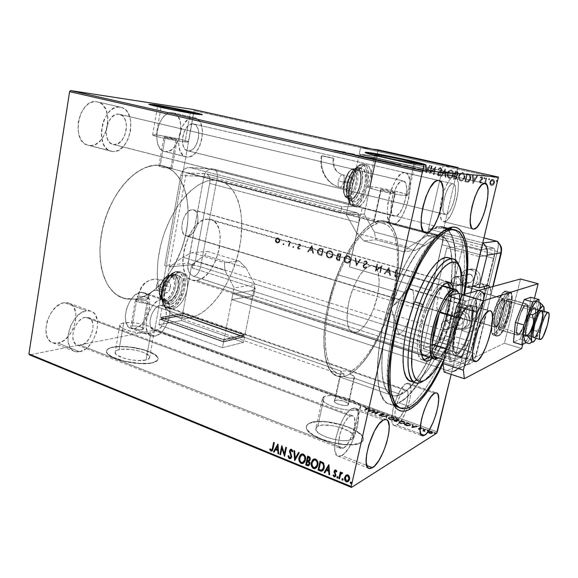 <?xml version="1.0" encoding="UTF-8"?>
<svg xmlns="http://www.w3.org/2000/svg" width="578" height="578" viewBox="0 0 578 578"><rect width="100%" height="100%" fill="white"/><g stroke="black" fill="none" stroke-linecap="round" stroke-linejoin="round"><path stroke-width="0.43" stroke-dasharray="2.89 2.17" d="M443.21 231.142C439.988 232.956 436.563 235.903 432.944 239.971C407.411 266.393 381.321 352.992 388.228 388.387L391.696 400.518C384.319 386.321 386.617 348.628 398.415 309.952C410.163 271.263 429.208 238.772 443.21 231.142M399.716 407.7C402.281 408.205 405.077 407.671 408.104 406.096L408.942 407.62L408.104 406.096C404.723 407.858 401.631 408.314 398.842 407.476L389.442 404.109C392.31 404.983 395.46 404.549 398.907 402.823L408.104 406.096L398.907 402.823C433.702 387.173 471.85 255.476 448.528 230.441M346.482 377.369L343.657 376.444L344.17 374.111L341.482 372.839L340.709 371.748L341.41 371.22L335.009 400.431L334.286 401.493C334.525 403.762 345.153 406.63 347.877 405.156L353.881 378.077L350.839 378.25L346.482 377.369L350.839 378.25L353.881 378.077L400.829 394.536C397.837 395.988 395.085 396.335 392.592 395.576C380.071 392.397 377.868 355.802 389.854 313.305C401.703 270.793 424.05 235.983 437.77 235.405L388.373 222.581L394.984 192.799C392.484 192.806 381.27 190.35 380.656 189.656L381.213 189.461L374.197 221.497L373.59 221.923L377.239 223.585L377.781 221.099L388.373 222.581L377.781 221.099C361.9 224.661 339.727 259.154 329.597 298.913C319.331 338.665 323.796 372.369 337.501 376.148L343.657 376.444L346.482 377.369M135.584 300.069L136.748 299.744L132.152 326.014L130.722 327.011C132.94 329.07 136.784 329.973 142.253 329.72L146.935 303.305L140.086 302.511L136.17 301.145L135.382 300.538L135.584 300.069L135.657 300.827L137.824 301.832L142.607 303.067L146.935 303.305L341.41 371.22L340.709 371.748L340.991 372.442L344.17 374.111L338.39 373.793C325.111 370.13 320.79 337.574 330.667 299.158C340.413 260.736 361.806 227.241 377.239 223.585L373.879 222.198L373.554 221.706L374.197 221.497L170.828 168.429L175.914 139.688C170.423 138.915 166.421 138.07 163.899 137.152L165.214 137.094L160.214 165.662L158.856 166.009L163.784 167.634L170.828 168.429L161.428 167.129L158.885 166.052L160.214 165.662L158.459 165.2C138.171 163.516 112.486 190.039 103.455 224.864C94.228 259.659 104.199 292.468 123.23 298.212L135.064 299.158L136.748 299.744L135.584 300.069M358.924 409.21C351.778 413.313 322.726 405.481 322.192 399.376L324.251 396.486L317.828 426.145L315.711 429.353C316.108 436.036 344.929 444.012 352.161 439.367L358.924 409.21L352.161 439.367L354.003 437.185L352.912 434.353L349.119 431.318L339.777 427.352L332.458 425.639L322.445 425.083L317.828 426.145L315.725 428.219L316.52 431.007L320.154 434.1L326.108 437.019L333.463 439.28L341.042 440.523L347.616 440.544L352.161 439.367L353.96 436.296C353.194 429.57 325.624 421.889 317.828 426.145L324.251 396.486C331.974 392.751 359.754 400.279 360.665 406.435L358.924 409.21L354.393 410.199L347.804 410.055L340.189 408.776L332.769 406.572L326.743 403.798L323.044 400.901L322.192 398.336L324.251 396.486L328.853 395.605L335.291 395.8L346.273 397.996L355.708 401.804L359.567 404.643L360.723 407.244L358.924 409.21M150.916 332.899C142.087 335.016 119.848 329.807 119.725 325.616C119.523 324.345 120.845 323.442 123.692 322.914L119.061 349.632C116.214 350.275 114.878 351.294 115.058 352.688C115.101 357.283 137.21 362.536 146.053 360.022L150.916 332.899L146.053 360.022L147.889 359.415L149.688 357.717L148.864 355.593L143.171 352.334L137.268 350.579L130.642 349.444L121.459 349.264L117.161 350.196L115.13 351.843L115.73 353.96L117.023 355.094L124.234 358.302L130.845 359.834L137.694 360.578L146.053 360.022C148.691 359.357 149.912 358.36 149.709 357.045C149.442 352.45 128.251 347.349 119.061 349.632L123.692 322.914C132.861 321.007 154.174 326.057 154.521 330.248C154.745 331.461 153.546 332.343 150.916 332.899L142.542 333.246L132.246 331.743L123.656 328.918L120.426 326.787L119.783 324.85L121.792 323.391L128.894 322.538L138.648 323.456L145.064 324.923L150.323 326.83L154.413 329.922L153.95 331.693L150.916 332.899M152.729 362.594C139.732 366.409 106.576 358.562 106.583 351.727C106.323 349.632 108.353 348.115 112.667 347.168L112.631 347.371C108.317 348.317 106.287 349.834 106.547 351.93C106.54 358.772 139.695 366.618 152.693 362.803L144.984 363.714L140.259 363.663L124.92 361.532L112.197 357.153L107.494 353.758L106.59 352.125L106.684 350.615L107.768 349.293L109.777 348.194L112.631 347.371L120.347 346.619L129.761 347.125L144.067 349.986L154.637 354.531L157.808 357.804L157.982 359.335L157.165 360.715L152.693 362.803C156.53 361.799 158.293 360.332 157.989 358.396C157.512 351.569 126.387 344.055 112.631 347.371L112.667 347.168C126.423 343.859 157.548 351.373 158.025 358.194C158.329 360.13 156.566 361.597 152.729 362.594L149.218 363.215L140.295 363.454L124.956 361.322L112.233 356.944L107.53 353.555L106.627 351.915L106.72 350.413L107.804 349.083L109.813 347.992L112.667 347.168L120.383 346.424L134.71 347.624L144.103 349.791L151.812 352.71L154.673 354.336L157.845 357.601L158.018 359.133L157.202 360.506L152.729 362.594M360.679 442.64C350.16 449.684 306.904 437.741 306.448 427.836C306.065 425.798 307.149 424.194 309.707 423.024L309.664 423.248C307.099 424.418 306.015 426.022 306.398 428.06C306.853 437.972 350.102 449.915 360.629 442.871L353.909 444.677L344.083 444.663L338.484 443.947L327.061 441.267L321.715 439.403L312.857 435.032L307.525 430.415L306.441 428.247L306.456 426.282L307.547 424.599L309.664 423.248L316.534 421.709L326.006 421.846L342.053 425.054L351.8 428.746L355.853 430.892L361.532 435.379L362.926 437.56L363.259 439.591L362.485 441.382L360.629 442.871C362.717 441.693 363.569 440.19 363.186 438.362C361.915 428.349 321.419 417.056 309.664 423.248L309.707 423.024C321.469 416.839 361.958 428.132 363.237 438.138C363.627 439.966 362.774 441.469 360.679 442.64L353.96 444.446L344.134 444.431L332.776 442.567L327.112 441.028L321.765 439.172L312.908 434.8L307.575 430.191L306.492 428.023L306.506 426.058L307.597 424.375L309.707 423.024L316.585 421.485L326.057 421.629L331.346 422.323L342.104 424.837L351.85 428.529L355.904 430.668L361.582 435.155L362.977 437.336L363.309 439.359L362.536 441.159L360.679 442.64M156.248 134.92C153.437 134.631 152.224 134.674 152.592 135.064C153.264 136.256 176.471 141.148 185.097 141.913L190.292 112.927L185.097 141.913C187.684 142.166 188.775 142.101 188.385 141.726C187.46 140.497 165.272 135.801 156.248 134.92L161.06 107.147L156.248 134.92L152.657 135.115L159.629 137.268L173.205 140.114L182.749 141.639L188.464 141.899L185.791 140.714L178.118 138.778L156.248 134.92M369.703 186.672C368.143 186.615 367.608 186.788 368.099 187.185C369.624 189.028 400.294 195.761 406.818 195.667L414.13 163.068L406.818 195.667L408.104 195.133C406.132 193.204 376.892 186.781 369.703 186.672L376.495 155.301L369.703 186.672L368.439 186.694L367.926 186.889L368.179 187.243L376.451 190.003L391.848 193.486L402.411 195.263L408.299 195.371L404.817 193.782L392.166 190.48L377.268 187.575L369.703 186.672M365.289 152.534L365.39 152.874C367.731 154.564 414.166 164.405 423.436 165.149L425.314 164.976M148.893 104.25L148.806 104.452C149.832 105.499 184.881 112.761 197.495 114.538L202.127 114.805M187.178 157.079L186.109 156.905C172.013 154.723 180.271 114.509 194.28 117.609L172.439 112.667C158.105 109.495 150.092 149.189 164.499 151.472L187.178 157.079L185.003 156.53L183.031 155.244L180.004 150.641L178.602 143.936L179.064 136.162L181.333 128.562L183.045 125.216L187.265 120.094L191.975 117.681L194.28 117.609L196.426 118.302L199.952 121.806L202.04 127.615L202.452 131.105L201.939 138.626L199.75 145.945L196.202 152.007L194.071 154.283L189.468 156.869L187.178 157.079L165.597 151.653L170.3 150.547L174.758 146.711L178.313 140.743L180.473 133.518L180.921 126.083L179.577 119.509L176.608 114.791L174.643 113.367L172.439 112.667L170.091 112.717L167.678 113.526L163.068 117.283L159.34 123.396L157.093 130.895L156.703 138.576L158.206 145.222L161.341 149.803L163.364 151.089L165.597 151.653C179.903 153.719 187.33 115.174 172.959 112.761L194.786 117.702C208.839 120.029 201.173 159.044 187.178 157.079M79.677 351.735L74.598 351.438C60.596 347.653 70.993 311.932 86.447 310.769L64.454 302.677C48.74 303.652 38.509 338.853 52.786 342.776L57.959 343.13L79.677 351.735L76.896 351.93L74.331 351.337L72.084 349.957L70.241 347.848L68.088 341.764L68.233 333.997L70.682 325.79L75.039 318.471L80.595 313.197L86.447 310.769L89.2 310.733L91.7 311.491L93.846 313.001L95.565 315.191L97.509 321.26L97.668 324.908L96.353 332.747L93.044 340.377L88.224 346.692L85.45 349.054L79.677 351.735L57.959 343.13L63.804 340.55L69.187 335.377L73.327 328.398L75.646 320.631L75.812 313.189L73.774 307.164L72.004 304.974L69.801 303.457L67.258 302.677L64.454 302.677L61.506 303.464L55.618 307.272L50.532 313.565L47.078 321.361L45.806 329.409L46.919 336.41L48.321 339.17L50.214 341.28L52.511 342.667L55.127 343.289L57.959 343.13C73.746 341.02 83.037 306.947 68.847 303.06L64.454 302.677L86.447 310.769L90.76 311.109C104.669 314.865 95.211 349.408 79.677 351.735M154.955 336.143L151.429 335.97C139.818 333.188 148.922 300.257 161.573 299.39L140.902 292.287C128.005 293.003 119.046 325.508 130.924 328.412L134.522 328.629L154.955 336.143L152.737 336.266L150.721 335.674L147.585 332.458L146.061 326.938L146.415 319.959L148.604 312.633L152.274 306.13L156.84 301.485L161.573 299.39L163.762 299.397L165.727 300.119L168.704 303.508L170.077 309.006L169.665 315.783L168.812 319.345L165.944 326.165L161.912 331.772L159.629 333.853L154.955 336.143L134.522 328.629L139.269 326.411L143.727 321.838L147.253 315.602L149.334 308.63L149.68 301.918L148.228 296.449L145.157 293.06L143.142 292.324L138.525 292.952L133.72 296.297L129.486 301.882L126.503 308.84L125.253 316.05L125.932 322.372L128.403 326.816L130.195 328.109L134.522 328.629C147.484 326.989 155.764 295.459 143.965 292.526L140.902 292.287L161.573 299.39L164.564 299.599C176.088 302.417 167.663 334.33 154.955 336.143M112.775 151.494L111.2 151.241C93.6 148.264 102.523 103.375 120.108 107.14L96.736 101.75C78.796 97.906 70.162 142.145 88.102 145.237L112.775 151.494L110.022 150.858L107.494 149.391L105.29 147.137L103.498 144.175L101.453 136.596L101.287 132.275L102.725 123.432L104.271 119.278L108.7 112.327L111.402 109.806L114.278 108.072L117.226 107.168L120.108 107.14L122.832 107.963L125.289 109.596L127.391 111.973L130.231 118.548L130.881 122.478L130.534 130.931L128.085 139.125L123.887 145.894L118.526 150.244L115.651 151.284L112.775 151.494L89.706 145.504L92.624 145.316L95.543 144.312L100.955 140.064L105.16 133.41L107.573 125.332L107.848 116.987L105.911 109.582L102.031 104.221L99.51 102.588L96.736 101.75L93.795 101.764L90.811 102.631L87.899 104.322L85.176 106.786L80.739 113.613L78.225 122.037L78.037 130.693L80.198 138.193L82.04 141.133L84.309 143.38L86.895 144.854L89.706 145.504C107.587 147.961 115.427 105.08 97.501 101.894L120.86 107.277C138.438 110.369 130.325 153.835 112.775 151.494M454.59 176.521C450.761 176.897 446.982 182.373 443.254 192.951C441.028 199.966 439.916 206.433 439.93 212.35C440.082 217.87 441.231 220.955 443.384 221.598L472.515 228.809L444.085 221.656C453.318 222.183 464.105 177.699 454.922 176.572L484.754 183.349L454.59 176.521L453.015 176.846L451.281 178.046L449.46 180.076L445.84 186.318L442.741 194.605L440.66 203.601L440.111 215.291L441.52 220.095L442.683 221.309L444.085 221.656L447.394 219.813L450.948 214.915L454.221 207.712L456.757 199.266L458.188 190.783L458.296 183.479L457.046 178.458L455.948 177.07L454.59 176.521M352.183 408.516C340.969 412.417 328.542 454.467 338.101 456.143L341.699 455.558L366.734 465.478L341.699 455.558C353.122 450.139 364.574 410.069 355.217 408.169L352.183 408.516L383.409 420.004L352.183 408.516L349.993 409.939L345.283 415.329L342.949 419.108L338.809 428.088L335.919 437.734L334.749 446.476L334.872 450.052L336.497 454.944L337.928 456.078L339.683 456.28L343.903 453.947L348.498 448.398L352.804 440.494L357.406 426.824L358.606 418.385L358.064 411.933L357.146 409.773L355.824 408.444L354.155 408.017L352.183 408.516M406.413 383.525C397.577 386.494 386.675 424.44 394.326 425.516L396.739 425.105L420.69 433.919L396.739 425.105C405.734 420.95 415.943 384.58 408.444 383.279L406.413 383.525L434.613 393.213L406.413 383.525L404.708 384.673L400.959 389.225L397.259 396.19L393.083 408.704L391.826 419.686L392.852 424.194L393.878 425.307L395.193 425.618L398.452 423.811L402.129 419.129L405.684 412.295L409.679 400.279L410.907 392.765L410.734 386.928L409.166 383.669L407.916 383.192L406.413 383.525M404.737 172.692C392.83 170.272 380.057 223.057 392.151 224.25L424.382 232.443L393.228 224.351C405.272 224.856 417.157 174.448 405.25 172.771L438.449 180.459L404.737 172.692L402.693 173.046L400.482 174.404L395.923 179.917L391.783 188.414L390.085 193.377L387.809 203.709L387.267 213.174L387.686 217.097L389.782 222.588L391.364 223.961L393.228 224.351L395.287 223.758L397.469 222.219L401.862 216.613L405.778 208.391L408.668 198.76L410.12 189.071L409.91 180.719L408.039 174.946L406.544 173.342L404.737 172.692M431.101 229.986C435.523 227.024 439.446 225.962 442.871 226.786L448.311 228.173L442.871 226.786L447.502 229.365L442.813 226.771L439.829 226.54L431.101 229.986L427.677 232.638C411.24 246.531 391.219 288.198 382.419 328.954C373.533 369.761 377.412 400.749 389.442 404.109C403.639 408.798 425.899 377.875 439.887 338.802C458.267 289.701 461.598 230.911 442.871 226.786L439.829 226.54L447.553 228.505L439.829 226.54L436.585 227.19L433.11 228.744L429.432 231.193L421.629 238.793L413.494 249.804L405.395 263.85L397.722 280.344L390.858 298.53L385.165 317.532L380.909 336.403L378.294 354.227L377.398 370.166L378.222 383.539L380.656 393.835L384.529 400.749L386.928 402.895L389.601 404.159L394.268 404.398L389.63 404.166L386.949 402.909L384.551 400.771L382.441 397.758L379.262 389.139L378.229 383.59L377.398 370.231L377.622 362.55L379.378 345.579L382.824 327.126L387.824 308.074L394.131 289.361L406.009 292.865L394.131 289.361C373.417 342.906 372.586 401.457 389.442 404.109L398.17 407.237M118.945 114.191C106.916 111.778 100.904 142.333 112.941 144.377L394.355 216.194C386.104 215.327 394.738 179.476 402.902 180.921L118.945 114.191L403.314 180.979C411.478 182.07 403.256 216.808 395.027 216.266L113.931 144.543C125.939 146.292 131.574 116.402 119.552 114.299L116.973 114.234L114.964 114.863L111.171 117.789L108.165 122.522L106.431 128.338L106.244 134.298L107.616 139.471L110.326 143.062L113.931 144.543L117.869 143.72L121.561 140.75L124.458 136.105L126.141 130.462L126.372 124.646L125.101 119.516L122.5 115.838L118.945 114.191M160.518 305.227C151.855 305.928 145.707 328.347 153.64 330.255L155.995 330.378L398.256 418.588L396.645 418.848C391.429 418.089 398.813 392.303 404.875 390.136L160.518 305.227L404.875 390.136L406.305 389.955C411.449 390.815 404.398 415.871 398.256 418.588L155.995 330.378C164.687 329.236 170.517 307.294 162.628 305.365L158.921 305.719L155.692 308.081L152.83 311.968L150.8 316.766L149.912 321.736L150.309 326.079L151.92 329.135L154.478 330.443L157.584 329.828L160.763 327.408L163.545 323.564L165.518 318.875L166.399 314.027L165.424 308.002L163.372 305.697L160.518 305.227M85.371 317.279C74.786 318.211 67.785 342.523 77.344 345.102L80.739 345.312L343.346 448.188L340.941 448.564C334.424 447.394 342.819 418.84 350.514 416.001L85.371 317.279L350.514 416.001L352.652 415.741C359.068 417.013 351.135 444.641 343.346 448.188L80.739 345.312C91.36 343.838 97.928 320.082 88.405 317.51L85.371 317.279L83.384 317.864L79.424 320.566L75.985 324.952L73.63 330.334L72.72 335.876L73.406 340.695L75.566 344.047L78.839 345.427L82.719 344.661L86.606 341.894L89.93 337.559L92.841 329.576L92.993 324.41L91.642 320.248L88.976 317.741L85.371 317.279M193.153 123.88C183.566 121.886 177.988 149.268 187.619 150.779L445.291 214.539C438.933 214.005 446.686 182.504 452.921 183.703L193.153 123.88L453.188 183.739C459.481 184.469 452.032 215.095 445.732 214.583L188.291 150.887C197.871 152.346 203.174 125.527 193.558 123.952L189.96 124.53L186.86 127.16L184.331 131.394L182.793 136.567L182.467 141.856L183.414 146.436L185.466 149.601L188.291 150.887L191.455 150.121L194.49 147.448L196.932 143.286L198.435 138.25L198.781 133.077L197.914 128.533L195.942 125.296L193.153 123.88M498.496 178.27L194.114 110.665L154.846 329.222L437.271 431.925L154.846 329.222L154.095 330.255L29.565 354.863L154.095 330.255L428.934 430.422L154.095 330.255L154.846 329.222L194.114 110.665L498.496 178.27M451.165 374.363L470.911 292.569L451.165 374.363M490.065 184.201L490.361 180.936L492.427 179.346L493.453 179.57L494.4 180.82L494.053 184.042L491.979 185.603L490.997 185.379L489.927 184.194L491.473 185.56L490.065 184.201L489.985 181.954L492.962 179.39C494.378 180.083 494.876 181.275 494.457 182.966L493.352 184.953L491.553 185.589L493.352 184.953L494.32 182.951C494.739 181.268 494.241 180.076 492.824 179.382L489.848 181.947L490.065 184.201M486.033 177.952L486.64 178.089L485.766 182.149L486.033 183.428L486.618 183.58L486.38 184.389L485.426 183.154L485.217 184.028L484.61 183.891L486.033 177.952L484.472 183.883L486.033 177.952L486.64 178.089L485.766 182.149L486.755 184.274L486.25 184.375L485.426 183.154L485.217 184.028L484.472 183.883L485.217 184.028L485.426 183.154L486.105 184.368L486.755 184.274L485.628 182.135L486.64 178.089L486.033 177.952M480.397 183.045L479.646 182.33L479.689 181.001L482.052 178.378L481.669 177.656L480.535 178.038L480.318 177.41L481.749 176.89L482.449 177.403L482.673 178.58L482.204 179.758L480.26 181.261L480.376 182.193L481.532 181.882L481.763 182.467L480.773 183.053L481.763 182.467L480.397 183.045L479.624 181.232L482.023 178.718L481.51 177.598L480.535 178.038L480.318 177.41L481.749 176.89L482.616 178.884L480.217 181.398L480.607 182.33L481.532 181.882L481.763 182.467L481.532 181.882L480.47 182.323L480.347 180.885L482.204 179.758L482.616 178.884L481.749 176.89L480.181 177.403L480.39 178.031L481.51 177.598L482.023 178.718L479.48 181.225L480.397 183.045M468.707 174.079L469.979 174.635L470.738 175.813L470.405 179.78L468.361 182.048L465.015 181.73L466.908 173.682L468.707 174.079L466.764 173.667L468.707 174.079C470.702 174.845 471.381 176.377 470.752 178.681L468.093 182.128L465.015 181.73L466.764 173.667L464.871 181.723L468.093 182.128L470.6 178.674C471.236 176.362 470.557 174.831 468.563 174.072L468.707 174.079M455.478 171.124L457.733 171.818L458.354 173.732L457.704 175.322L456.598 175.929L456.988 177.309L456.634 178.537L455.139 179.455L453.614 179.137L455.327 171.117L453.463 179.129L455.478 171.124L457.003 171.471L458.282 174.151L456.598 175.929L456.916 177.8L455.002 179.44L453.463 179.129L454.85 179.426L456.916 177.8L456.447 175.922L458.282 174.151L457.003 171.471L455.478 171.124M445.248 168.841L445.927 177.388L445.291 177.244L444.85 170.777L441.628 176.406L440.992 176.261L445.248 168.841L440.841 176.254L445.248 168.841L445.927 177.388L445.291 177.244L444.85 170.777L441.628 176.406L440.841 176.254L441.628 176.406L444.85 170.777L445.139 177.229L445.927 177.388L445.248 168.841M432.156 165.922L430.812 171.811L435.891 166.753L434.078 174.686L433.507 174.556L434.858 168.646L429.779 173.711L431.585 165.792L432.156 165.922L431.426 165.778L432.156 165.922L430.812 171.811L435.891 166.753L434.078 174.686L433.507 174.556L434.858 168.646L429.779 173.711L431.585 165.792L429.62 173.696L434.858 168.646L433.348 174.542L434.078 174.686L435.891 166.753L430.653 171.796L432.156 165.922M423.472 166.753L423.58 164.918L422.944 164.528L421.882 165.005L421.73 164.333L423.334 163.733L424.31 165.019L422.85 172.128L422.287 171.998L423.472 166.753L422.121 171.984L423.472 166.753L423.147 164.542L421.882 165.005L421.73 164.333L423.233 163.719L424.028 164.181L424.057 166.804L422.85 172.128L422.121 171.984L422.691 172.114L424.057 166.804L423.826 164.116L422.576 163.733L421.572 164.318L421.723 164.99L423.147 164.542L423.472 166.753M426.167 172.887L425.589 164.448L426.21 164.593L426.391 167.295L428.479 167.764L429.815 165.395L430.437 165.532L426.102 172.894L425.589 164.448L426.21 164.593L426.391 167.295L428.479 167.764L429.815 165.395L430.437 165.532L426.102 172.894L430.437 165.532L429.656 165.38L428.32 167.75L426.232 167.28L426.21 164.593L425.422 164.434L426.044 164.571L426.232 167.28L428.32 167.75L429.656 165.38L430.278 165.518L426.167 172.887M440.515 167.569L441.527 168.566L441.498 170.445L438.254 174.123L438.904 175.134L440.053 174.332L440.393 174.924L439.627 175.698L438.03 175.567L437.683 173.942L438.29 172.641L440.776 170.532L441.036 169.231L440.169 168.364L438.803 169.441L438.427 168.935L440.248 167.533L438.269 168.913L440.515 167.569L441.606 170.084L438.283 173.942L438.81 175.12L440.053 174.332L440.393 174.924L438.63 175.936L437.719 173.783L441.021 169.961L440.284 168.379L438.803 169.441L438.269 168.913L438.803 169.441L440.284 168.379L441.021 169.961L437.56 173.768L438.478 175.929L440.393 174.924L439.894 174.318L438.651 175.112L438.131 173.935L441.606 170.084L440.515 167.569M447.538 173.516L448.405 171.507L450.045 170.12L451.765 170.105L453.029 171.298L453.542 173.407L452.877 176.276L451.469 177.959L449.785 178.458L447.849 177.085L447.379 173.501C446.816 175.77 447.451 177.395 449.279 178.392L449.438 178.4C447.603 177.41 446.967 175.777 447.538 173.516C448.001 171.37 449.222 170.185 451.208 169.968L451.425 170.004C453.289 170.972 453.932 172.598 453.369 174.874C452.914 177.027 451.693 178.219 449.713 178.45L449.561 178.436C451.541 178.205 452.762 177.013 453.217 174.859L453.217 174.859C453.781 172.584 453.138 170.958 451.274 169.99L451.057 169.954C449.07 170.17 447.842 171.355 447.379 173.501L447.538 173.516M458.867 176.073L459.748 174.05L461.41 172.663L463.151 172.649L464.43 173.848L464.95 175.972L464.271 178.855L462.841 180.546L461.143 181.044L460.131 180.719L459.026 179.339L458.715 176.059C458.144 178.335 458.788 179.975 460.637 180.979L460.789 180.986C458.932 179.989 458.296 178.349 458.867 176.073C459.337 173.92 460.572 172.728 462.581 172.511L462.812 172.547C464.69 173.523 465.348 175.156 464.77 177.446C464.307 179.606 463.079 180.806 461.078 181.037L460.926 181.03C462.927 180.791 464.163 179.599 464.625 177.432L464.625 177.432C465.196 175.141 464.546 173.508 462.66 172.533L462.429 172.497C460.428 172.714 459.185 173.906 458.715 176.059L458.867 176.073M473.057 183.566L472.479 174.924L473.129 175.069L473.317 177.843L475.499 178.335L476.922 175.914L477.573 176.066L472.912 183.558L472.479 174.924L473.129 175.069L473.317 177.843L475.499 178.335L476.922 175.914L477.573 176.066L473.014 183.58L477.573 176.066L476.778 175.907L475.362 178.32L473.172 177.829L473.129 175.069L472.327 174.91L473.057 183.566M483.974 178.096L484.523 177.525L485.014 178.082L484.436 178.898L483.837 178.089L484.321 178.884L483.974 178.096L484.639 177.533L484.985 178.32L484.342 178.891L484.985 178.32L484.639 177.533L483.974 178.096M488.627 179.137L489.299 178.573L489.609 179.483L489.089 179.939L488.648 179.614L488.974 179.931L488.627 179.137L489.299 178.573L489.638 179.368L489.002 179.931L489.638 179.368L489.299 178.573L488.627 179.137M496.264 180.842L496.82 180.271L497.311 180.835L496.726 181.651L496.126 180.835L496.61 181.644L496.264 180.842L496.935 180.278L497.282 181.073L496.639 181.644L497.282 181.073L496.935 180.278L496.264 180.842M436.628 433.225L428.934 430.422L436.628 433.225M427.987 432.554L428.638 431.73L431.267 432.012L432.546 433.153L431.044 433.673L428.392 432.944L428.088 432.127L429.281 432.893L429.179 433.319L427.987 432.554L428.161 431.903L431.267 432.012L432.546 432.965L431.044 433.673L429.179 433.319L429.281 432.893L431.145 433.247L431.044 433.673L431.145 433.247L432.409 432.994L432.308 433.421L432.647 432.539L431.376 431.593L431.267 432.012L431.376 431.593L428.262 431.484L427.987 432.554M424.859 429.714L425.422 429.916L424.071 430.906L424.816 431.658L422.814 430.957L424.96 429.288L422.814 430.957L424.859 429.714L425.422 429.916L424.071 431.015L424.816 431.658L422.814 430.957L422.915 430.531L423.378 431.159L423.775 430.552L423.674 430.978L423.775 430.552L424.317 431.542L424.917 431.231L424.816 431.658L424.866 431L424.476 431.354L424.122 430.791L425.422 429.916L424.96 429.288L424.859 429.714M418.884 429.548L418.45 428.789L421.03 428.731L419.491 427.987L421.651 428.782L418.905 429.049L420.105 429.541L419.599 429.721L418.884 429.548L418.985 429.129L420.358 429.346L420.257 429.772L418.884 429.548L418.356 428.84L421.03 428.681L419.491 427.987L421.644 428.768L418.905 429.049L420.257 429.772L420.206 429.122L420.105 429.541L420.206 429.122L419.274 428.992L419.173 429.411L419.007 428.623L418.905 429.049L419.332 428.558L419.231 428.984L419.332 428.558L420.105 428.638L420.004 429.064L420.105 428.638L421.102 428.724L421.001 429.151L421.745 428.349L419.592 427.561L419.621 428.219L419.722 427.792L421.131 428.255L420.957 428.811L421.059 428.392L420.625 428.883L420.726 428.457L418.458 428.414L418.884 429.548M408.848 423.869L410.597 425.018L409.477 425.935L407.179 425.87L404.268 424.902L407.179 423.262L408.848 423.869L408.942 423.45L407.28 422.843L407.179 423.262L410.597 425.018L410.192 425.675L407.179 425.87L404.268 424.902L407.28 422.843L404.268 424.902L404.369 424.483L405.46 424.881L405.359 425.3L405.46 424.881L407.28 425.444L407.179 425.87L407.28 425.444L410.293 425.256L410.192 425.675L410.698 424.599L408.942 423.45L408.848 423.869M396.609 419.404L398.668 420.213L398.863 420.986L396.985 420.986L397.158 421.463L396.342 421.723L393.632 421.008L396.703 418.985L393.632 421.008L396.609 419.404L399.073 420.647L398.863 420.986L396.985 420.986L397.021 421.572L393.632 421.008L393.734 420.589L394.738 420.957L394.637 421.376L394.738 420.957L397.115 421.152L397.021 421.572L397.079 420.567L396.985 420.986L397.079 420.567L398.957 420.567L398.863 420.986L399.167 420.228L396.703 418.985L396.609 419.404M387.137 415.95L386.458 418.378L385.866 418.161L386.458 416.341L381.856 416.695L387.137 415.95L387.238 415.531L381.95 416.276L381.856 416.695L387.231 415.979L386.458 418.378L385.866 418.161L386.458 416.341L382.448 416.904L381.95 416.276L382.448 416.904L382.542 416.492L386.552 415.922L385.866 418.161L385.967 417.742L386.458 418.378L387.137 415.95M375.021 411.522L372.716 412.656L378.482 412.786L375.404 414.325L374.862 414.13L377.167 412.981L371.387 412.858L375.115 411.11L374.58 410.922L375.021 411.522L372.716 412.656L378.482 412.786L375.404 414.325L374.862 414.13L377.167 412.981L371.387 412.858L374.58 410.922L371.387 412.858L371.481 412.439L371.502 412.894L371.596 412.482L377.261 412.569L374.956 413.711L375.404 414.325L378.576 412.374L378.482 412.786L378.453 412.331L378.359 412.743L378.453 412.331L372.81 412.244L372.716 412.656L375.021 411.522M366.481 409.289L366.907 408.856L365.224 408.191L367.594 409.087L364.913 410.488L364.386 410.293L366.936 408.921L365.224 408.191L367.601 408.986L364.913 410.488L364.386 410.293L364.48 409.874L364.913 410.488L367.037 409.47L367.695 408.574L365.318 407.779L365.253 408.4L365.347 407.989L367.03 408.509L366.481 409.289M368.013 411.623L368.93 409.303L369.508 409.513L369.212 410.25L371.148 410.958L373.424 410.944L368.099 411.652L368.93 409.303L369.508 409.513L369.212 410.25L371.148 410.958L373.424 410.944L368.099 411.652L368.193 411.24L373.518 410.532L373.424 410.944L372.947 410.322L371.148 410.958L371.242 410.546L369.306 409.838L369.212 410.25L369.602 409.101L369.508 409.513L369.024 408.892L368.013 411.623M382.788 414.296L383.611 414.838L383.366 415.286L379.508 415.401L381.487 416.167L379.862 416.023L378.908 415.271L382.809 415.091L382.614 414.505L380.562 414.058L382.788 414.296L382.889 413.877L380.656 413.646L380.562 414.058L382.788 414.296L383.445 415.25L379.5 415.474L381.487 416.167L378.886 415.416L382.903 415.055L382.441 414.433L380.562 414.058L380.656 413.646L380.844 414.296L380.938 413.884L382.535 414.021L382.441 414.433L382.535 414.021L383.127 414.433L382.903 415.055L382.997 414.643L382.426 415.141L382.52 414.729L381.148 414.65L381.046 415.062L381.148 414.65L379.919 414.563L378.98 414.997L379.616 415.936L379.71 415.524L381.581 415.755L381.487 416.167L381.35 415.503L381.256 415.922L381.35 415.503L380.021 415.358L379.927 415.777L379.703 414.903L379.609 415.322L380.425 414.823L380.331 415.235L380.425 414.823L381.393 414.91L381.299 415.329L381.393 414.91L383.539 414.831L383.445 415.25L383.741 414.513L382.889 413.877L382.788 414.296M388.618 417.807L392.57 417.865L393.936 418.494L394.42 419.462L392.888 420.098L390.374 419.845L388.272 418.71L388.712 417.395L388.279 418.075L389.702 419.635L388.178 418.494L388.618 417.807L392.895 417.981L394.456 419.144L394.037 419.801L389.702 419.635L389.796 419.216L394.131 419.382L394.037 419.801L394.55 418.732L392.989 417.562L392.895 417.981L392.989 417.562L388.712 417.395L388.618 417.807M399.145 421.658L402.758 421.608L404.484 422.345L404.997 423.327L403.487 423.977L400.973 423.732L398.834 422.576L399.246 421.239L398.827 421.918L400.294 423.515L398.733 422.337L399.145 421.658L403.422 421.817L405.026 423.024L404.629 423.674L400.294 423.515L400.395 423.096L404.723 423.255L404.629 423.674L405.127 422.605L403.523 421.405L403.422 421.817L403.523 421.405L399.246 421.239L399.145 421.658M411.767 427.648L412.331 425.141L412.93 425.357L412.757 426.159L414.787 426.904L417.041 426.86L411.861 427.684L412.331 425.141L412.93 425.357L412.757 426.159L414.787 426.904L417.041 426.86L411.861 427.684L411.962 427.258L417.143 426.441L417.041 426.86L416.536 426.217L416.442 426.636L416.536 426.217L414.881 426.477L414.787 426.904L414.881 426.477L412.858 425.74L412.757 426.159L413.032 424.938L412.93 425.357L412.432 424.722L411.767 427.648M422.886 429.179L423.717 429.562L422.944 429.403L422.93 428.862L423.125 429.49L422.886 429.179L423.819 429.526L423.125 429.49L423.219 429.071L423.92 429.1L423.819 429.526L423.977 429.006L422.988 428.76L422.886 429.179M427.193 430.755L428.023 431.137L427.243 430.978L427.236 430.429L427.424 431.065L427.193 430.755L428.125 431.094L427.424 431.065L427.532 430.646L428.226 430.675L428.125 431.094L428.284 430.574L427.294 430.328L427.193 430.755M434.244 433.327L435.082 433.71L434.309 433.558L434.295 433.001L434.49 433.645L434.244 433.327L435.191 433.673L434.49 433.645L434.591 433.218L435.292 433.247L435.191 433.673L435.342 433.153L434.345 432.9L434.244 433.327M343.657 376.444L344.17 374.111L338.621 373.865L333.773 371.025L329.836 365.599L326.996 357.674L325.4 347.465L325.154 335.298L326.303 321.628L328.824 306.99L332.639 291.977L337.588 277.223L343.455 263.358L349.993 250.931L356.922 240.434L363.952 232.233L370.809 226.576L377.239 223.585L377.781 221.099L371.141 224.119L364.053 229.914L356.771 238.353L349.589 249.19L342.812 262.044L336.721 276.407L331.584 291.695L327.632 307.25L325.024 322.423L323.846 336.577L324.121 349.148L325.797 359.689L328.766 367.846L332.863 373.402L337.899 376.264L343.657 376.444M193.717 109.574L194.114 110.665L193.717 109.574M442.979 363.562L451.382 342.899L456.743 326.671L461.193 310.198L464.539 294.31C460.081 318.413 452.892 341.497 442.979 363.562M452.538 229.242L450.161 228.642L452.538 229.242C467.038 233.093 467.927 272.187 457.205 313.868C446.599 355.571 425.451 396.797 408.104 406.096C425.162 396.949 445.956 356.879 456.699 315.819C467.544 274.781 467.378 235.593 453.846 229.668M427.677 232.638C415.936 243.143 404.759 262.058 394.131 289.361L405.359 263.922L409.376 256.545L417.54 243.945L421.593 238.837L429.403 231.222L433.074 228.758L436.556 227.197L439.8 226.54L442.784 226.764L445.494 227.848L447.899 229.755L451.758 235.889L454.286 244.79L455.457 256.032L455.536 262.39L454.713 276.277L451.151 299.158L447.372 315.082L439.887 338.802L450.898 342.255L458.412 318.391L463.773 294.534C460.912 310.437 456.62 326.346 450.898 342.255L439.887 338.802L433.897 353.83L427.308 367.695L416.695 385.338L409.455 394.362L405.872 397.902L398.936 402.808L395.655 404.094L402.324 400.756L405.835 397.931L413.039 390.201L420.264 380.006L427.279 367.76L433.868 353.895L439.865 338.874L445.082 323.138L449.381 307.164L452.625 291.406L454.705 276.342L455.536 262.448L455.045 250.195L453.203 240.058L450.009 232.479L447.921 229.777M437.77 235.405L440.479 235.542L442.936 236.46L447.04 240.499L449.973 247.247L451.693 256.343L452.177 267.397L451.454 279.983L449.583 293.653L444.8 315.256L440.458 329.735L435.335 343.773L426.521 363.063L420.148 374.139L413.595 383.315L407.078 390.229L400.829 394.536L395.085 395.973L392.484 395.547L390.099 394.333L386.09 389.558L383.293 381.682L381.87 370.924L381.935 357.659L383.546 342.429L386.66 325.905L391.14 308.862L399.962 284.123L406.818 269.334L414.065 256.697L421.362 246.727L428.377 239.791L434.837 236.055L437.77 235.405L440.783 235.614C450.746 239.913 454.164 255.996 451.028 283.841C446.093 327.936 420.892 385.36 400.829 394.536L353.881 378.077L354.589 377.333L354.061 376.256L349.885 374.067C367.218 364.154 386.032 328.687 394.174 293.118C402.411 257.564 399.001 224.828 384.262 220.962L388.257 222.082L388.965 222.429L388.373 222.581L437.77 235.405M350.391 371.762L349.885 374.067L353.136 371.965L356.424 369.291L363.042 362.348L369.523 353.526L375.707 343.13L381.415 331.483L386.509 318.926L390.844 305.805L394.326 292.468L396.84 279.282L398.314 266.603L398.69 254.79L397.931 244.205L396.017 235.203L392.968 228.115L388.842 223.238L386.4 221.721L383.72 220.839L383.178 223.289L388.127 225.615L392.122 230.333L395.07 237.19L397.44 250.859L397.31 267.592L395.879 279.882L393.445 292.663L390.071 305.589L385.866 318.312L380.931 330.486L375.404 341.779L369.414 351.858L363.129 360.405L356.727 367.131L350.391 371.762L345.211 370.874L341.41 371.22L146.935 303.305L148.084 302.886L148.286 302.2L145.88 300.618L135.064 299.158C156.956 295.857 178.884 266.776 185.711 234.762C192.734 202.784 183.623 171.247 163.09 165.915L160.214 165.662L169.412 167.577L172.034 168.335L170.828 168.429L374.197 221.497L383.698 223.404C397.946 227.147 401.276 258.814 393.3 293.284C385.41 327.784 367.167 362.153 350.391 371.762L349.885 374.067L353.36 375.664L354.589 377.333L353.881 378.077L347.877 405.156L348.361 404.838L348.512 403.979L347.595 402.953L343.245 400.988L336.714 400.092L334.279 401.132L334.626 402.093L336.02 403.155L340.969 404.976L346.186 405.51L347.877 405.156L348.556 404.109C348.267 401.833 337.812 399.008 335.009 400.431L341.41 371.22L345.211 370.874L350.391 371.762M135.064 299.158L143.489 296.731L151.833 291.998L159.817 285.2L167.179 276.616L173.703 266.581L179.18 255.418L183.464 243.511L186.419 231.222L187.944 218.939L187.98 207.054L186.492 195.964L183.508 186.051L179.072 177.684L173.299 171.233L166.356 166.984L162.505 165.77L154.239 165.294L145.454 167.483L136.502 172.36L127.774 179.801L119.668 189.548L112.558 201.202L106.793 214.257L102.653 228.129L100.326 242.16L99.907 255.7L101.381 268.156L104.654 278.986L109.517 287.772L115.716 294.209L122.955 298.125L126.871 299.108L135.064 299.158C156.956 295.857 178.884 266.776 185.711 234.762C192.734 202.784 183.623 171.247 163.09 165.915L158.459 165.2L215.088 179.975L219.445 180.603C238.7 185.61 246.387 217.733 238.902 250.671C231.59 283.639 210.154 314.049 189.367 318.124L135.064 299.158L189.367 318.124L178.19 317.517C160.323 312.228 151.689 278.806 161.378 242.738C170.871 206.635 195.964 178.71 215.088 179.975L158.459 165.2C138.171 163.516 112.486 190.039 103.455 224.864C94.228 259.659 104.199 292.468 123.23 298.212L135.064 299.158L139.269 298.241L147.686 294.636L151.833 291.998L159.817 285.2L167.179 276.616L173.703 266.581L181.485 249.537L185.112 237.392L187.366 225.059L187.944 218.939L187.98 207.054L186.492 195.964L183.508 186.051L179.072 177.684L173.299 171.233L166.356 166.984L158.459 165.2L149.89 166.052L140.974 169.592L132.087 175.777L123.62 184.404L115.961 195.162L109.488 207.589L104.502 221.128L101.251 235.159L99.878 249.031L100.413 262.101L102.805 273.806L106.894 283.661L112.464 291.298L119.227 296.485L126.871 299.108L135.064 299.158M402.902 180.921L405.178 182.41L406.479 186.326L406.645 192.055L404.766 202.112L402.375 208.376L399.456 213.21L396.436 215.883L393.762 215.97L391.848 213.405L391.003 208.528L391.385 202.083L392.939 195.075L396.891 185.921L399.998 182.135L402.902 180.921M404.875 390.136L406.768 390.201L407.858 392.404L407.989 396.392L406.406 404.354L404.398 409.838L400.677 416.348L398.256 418.588L396.306 418.689L395.15 416.601L394.962 412.613L396.559 404.455L399.86 396.284L402.447 392.267L404.875 390.136M350.514 416.001L353.021 415.907L354.581 418.262L354.704 425.451L353.317 431.636L349.538 440.768L346.417 445.465L343.346 448.188L340.774 448.499L339.113 446.295L338.643 441.888L340.305 432.676L344.221 423.284L347.421 418.58L350.514 416.001M452.921 183.703L454.611 184.989L455.486 188.399L455.421 193.406L454.438 199.244L452.697 205.06L450.435 210.009L448.001 213.354L445.732 214.583L443.991 213.477L443.044 210.161L443.059 205.125L444.034 199.135L445.833 193.139L448.167 188.088L450.659 184.779L452.921 183.703M149.644 104.271L148.871 104.488L150.049 104.907L155.359 106.287L174.361 110.369L194.02 113.996L201.881 114.697M365.896 152.52L365.108 152.592L365.469 152.91L366.987 153.459L373.301 155.186L395.049 160.07L420.719 164.809L425.025 165.243L425.444 165.084L424.7 164.694M381.213 189.461L389.608 190.885L395.569 192.698L386.509 191.369L381.097 189.88L380.584 189.548L381.213 189.461C383.806 189.476 394.817 191.896 395.497 192.604L394.984 192.799L388.373 222.581L388.965 222.429L383.72 220.839L383.178 223.289L374.197 221.497L381.213 189.461M165.214 137.094L177.2 139.695L167.663 138.236L164.239 137.326L165.214 137.094C170.698 137.867 174.686 138.713 177.179 139.623L175.914 139.688L170.828 168.429L172.078 168.357L169.412 167.577L160.214 165.662L165.214 137.094M142.253 329.72L143.626 328.976L143.33 328.253L140.143 326.758L134.082 325.869L130.975 326.44L130.744 327.09L132.21 328.253L136.632 329.539L141.372 329.836L143.633 328.73C141.437 326.686 137.607 325.775 132.152 326.014L136.748 299.744L141.104 299.693L145.88 300.618L147.513 301.384L148.308 302.569L146.935 303.305L142.253 329.72M337.74 150.959L337.639 151.443L340.485 151.761L340.587 151.284L340.485 151.761L341.15 151.913L341.266 151.364L341.15 151.913L338.26 151.595L338.383 151.039L338.26 151.595L335.153 151.06L335.276 150.504L335.153 151.06L334.012 150.742L334.127 150.186L334.012 150.742L334.684 150.858L334.785 150.388L335.218 151.017L335.319 150.511L335.594 151.111L335.702 150.598L335.594 151.111L337.639 151.443L337.74 150.959M340.485 151.761L334.012 150.742L340.485 151.761M345.153 152.281L345.16 152.823L345.276 152.267L345.16 152.823L343.715 152.997L343.831 152.433L343.715 152.997L342.978 152.823L343.527 152.361L343.448 152.773L340.991 152.216L341.107 151.653L340.991 152.216L338.715 151.855L338.831 151.299L338.715 151.855L337.978 151.689L338.101 151.133L337.978 151.689L345.044 152.802L345.153 152.281M345.16 152.823L343.715 152.997L337.978 151.689L345.16 152.823M344.076 152.7L341.714 152.332L344.076 152.7M343.672 152.397L343.592 152.758L343.672 152.397M341.822 151.819L341.714 152.332L341.822 151.819M345.861 152.895L345.745 153.452L345.066 153.3L345.182 152.737L345.066 153.3L349.365 153.437L350.557 154.42L350.658 153.936L350.557 154.42L353.678 154.76L353.779 154.275L353.678 154.76L354.357 154.911L354.473 154.355L354.357 154.911L350.16 154.456L350.282 153.893L350.008 154.427L350.124 153.856L350.008 154.427L348.895 153.799L349.011 153.242L348.895 153.799L345.745 153.452L345.861 152.895M345.066 153.3L354.357 154.911L345.066 153.3M355.246 155.034L355.188 155.525L355.846 155.713L360.896 156.465L355.463 155.677L355.586 155.114L355.463 155.677L354.386 155.323L354.495 154.796L354.386 155.323L355.152 155.468L355.268 154.933M358.1 155.511L357.948 156.082L357.905 155.561L357.796 156.067L355.846 155.713L355.954 155.193L355.846 155.713L354.365 155.338L358.476 156.226L358.598 155.663L358.743 156.241L358.006 155.446L357.847 155.85L358.15 155.287L358.035 155.85L359.451 156.103L359.567 155.547L359.451 156.103L360.094 156.306L360.224 155.757L360.108 156.32L360.896 156.465L361.012 155.908L360.896 156.465L359.877 156.154L359.986 155.648L359.877 156.154L357.334 155.692L357.428 155.244L357.052 155.684L357.175 155.142L357.052 155.706L357.515 155.872L357.63 155.316L357.984 156.06L358.085 155.59M361.358 156.407L361.243 156.978L362.565 156.501L363.251 156.934L363.374 156.371L363.251 156.934L362.298 157.093L362.406 156.58L362.298 157.093L367.579 157.91L367.687 157.404L367.579 157.91L368.331 158.083L368.446 157.519L368.331 158.083L361.358 156.999L361.358 156.407M362.507 156.761L363.251 156.934L362.298 157.093L368.331 158.083L361.243 156.978L362.507 156.761M367.153 157.707L372.637 159.044L372.745 158.531L372.637 159.044L374.573 159.579L374.024 159.629L374.147 159.058L374.024 159.629L368.417 158.618L368.54 158.047L368.417 158.618L366.524 158.097L367.153 157.707M372.637 159.044L366.459 158.04L372.507 159.412L374.638 159.629L372.637 159.044M373.33 159.47L367.268 158.199L373.583 159.492L372.254 159.008L372.369 158.444L372.254 159.008L367.319 158.249L373.33 159.47L373.439 158.972L373.33 159.47M368.923 158.134L368.815 158.654L368.923 158.134M367.89 157.642L367.767 158.206L367.89 157.642M373.511 159.167L373.388 159.738L377.42 160.142L377.521 159.665L377.42 160.142L378.691 160.431L378.807 159.918L378.691 160.431L380.042 160.785L379.912 160.243L379.789 160.807L378.091 160.532L378.178 160.128L378.503 160.749L378.626 160.178L378.503 160.749L375.209 160.149L375.332 159.579L375.209 160.149L373.388 159.738L373.511 159.167M377.42 160.142L373.388 159.738L378.388 160.742L380.071 160.8L377.42 160.142M376.357 160.171L374.508 159.94L376.357 160.171L376.126 159.521L376.003 160.092L374.508 159.94L377.961 160.576L376.357 160.171L376.48 159.6L376.357 160.171M378.424 160.424L376.415 160.128L378.424 160.424L377.701 160.258L377.824 159.694L377.701 160.258L376.415 160.128L379.247 160.641L378.424 160.424L378.547 159.86L378.424 160.424M379.197 160.142L379.089 160.648L379.197 160.142M376.885 159.694L376.777 160.214L376.885 159.694M376.531 159.615L376.415 160.128L376.531 159.615M377.542 159.846L377.42 160.417L377.542 159.846M377.911 160.084L377.802 160.59L377.911 160.084M375.418 159.6L375.303 160.12L375.418 159.6M374.616 159.412L374.508 159.94L374.616 159.412M380.591 160.749L386.068 162.093L386.183 161.58L386.068 162.093L388.076 162.642L387.563 162.7L387.686 162.129L387.563 162.7L381.957 161.696L382.08 161.125L381.957 161.696L379.999 161.161L380.591 160.749M386.068 162.093L379.927 161.103L386.068 162.497L388.149 162.7L386.068 162.093M386.863 162.541L380.743 161.262L387.108 162.562L385.699 162.064L385.822 161.493L385.699 162.064L380.794 161.305L386.863 162.541L386.971 162.042L386.863 162.541M382.463 161.204L382.347 161.732L382.463 161.204M381.343 160.691L381.22 161.262L381.343 160.691M389.276 162.743L389.146 163.314L387 162.83L387.13 162.252L387 162.83L390.93 163.213L391.031 162.729L390.93 163.213L392.317 163.523L392.433 163.003L392.317 163.523L394.362 164.007L394.485 163.437L394.362 164.007L395.15 164.253L394.601 164.304L394.723 163.733L394.601 164.304L389.146 163.314L389.276 162.743M387 162.83L395.215 164.304L387 162.83M391.234 163.336L394.377 164.145L388.12 163.032L391.234 163.336L388.12 163.032L388.235 162.505L388.12 163.032L393.885 164.145L391.234 163.336L391.357 162.765L391.234 163.336M391.826 162.866L391.696 163.437L391.826 162.866M393.748 163.314L393.618 163.885L393.748 163.314M393.994 163.639L393.885 164.145L393.994 163.639M390.995 163.119L390.88 163.646L390.995 163.119M388.994 162.678L388.878 163.206L388.994 162.678M400.59 164.882L400.605 165.409L400.727 164.831L399.738 165.72L399.868 165.142L399.738 165.72L398.957 165.546L399.333 165.019L399.239 165.445L396.624 164.853L396.754 164.275L396.624 164.853L394.427 164.513L394.55 163.935L394.427 164.513L393.647 164.34L393.777 163.762L393.647 164.34L400.482 165.38L400.59 164.882M400.605 165.409L399.738 165.72L393.647 164.34L400.605 165.409M399.615 165.308L397.332 164.954L399.615 165.308M399.412 165.041L399.326 165.409L399.412 165.041M397.447 164.434L397.332 164.954L397.447 164.434M406.471 166.529L406.348 167.085L405.402 166.789L407.663 167.136L407.786 166.608L407.663 167.136L408.66 167.418L408.791 166.84L408.66 167.418L408.003 167.302L408.133 166.724L408.003 167.302L407.374 167.121L407.497 166.543L407.374 167.121L406.305 166.926L406.435 166.348L406.226 166.941L406.334 166.457L406.226 166.941L406.76 166.645L407.187 167.252L407.309 166.695L406.991 167.266L407.122 166.688L406.991 167.266L404.658 166.847L404.788 166.269L404.658 166.847L403.552 166.543L403.682 165.965L403.552 166.543L404.224 166.659L404.34 166.161L404.224 166.659L404.925 166.861L405.041 166.32L404.925 166.861L406.255 167.1L406.37 166.58L406.348 167.085L406.457 166.594M405.864 166.941L405.994 166.363L405.864 166.941L406.348 167.107L403.675 166.594L408.66 167.418L405.568 166.76L405.684 166.269L405.373 166.775L405.503 166.197L405.373 166.775L405.864 166.941M407.952 166.977L407.83 167.526L408.754 167.692L408.87 167.172L409.108 167.786L409.173 167.215L409.043 167.801L408.119 167.634L408.249 167.049L407.765 167.533L407.952 166.977M408.754 167.692L407.757 167.519L408.754 167.692M409.997 167.439L409.867 168.025L412.613 168.27L412.721 167.801L412.613 168.27L413.335 168.436L413.465 167.858L412.938 168.4L413.06 167.851L412.938 168.4L414.643 168.725L414.766 168.184L415.105 168.841L415.235 168.263L415.105 168.841L414.469 168.733L414.599 168.155L414.195 168.668L414.325 168.09L414.195 168.668L412.576 168.379L412.706 167.801L412.576 168.379L411.522 168.27L411.652 167.692L411.522 168.27L410.59 168.191L410.72 167.606L410.59 168.191L409.867 168.025L409.997 167.439M412.613 168.27L409.867 168.025L412.613 168.27M413.53 168.241L413.407 168.79L414.325 168.957L414.44 168.436L414.686 169.058L414.751 168.487L414.621 169.065L413.704 168.899L413.834 168.321L413.342 168.805L413.53 168.241M414.325 168.957L413.335 168.79L414.325 168.957M418.602 169.123L418.479 169.657L420.892 170.142L421.015 169.607L420.892 170.142L422.417 170.553L422.532 170.062L422.475 170.575L422.308 170.048L422.178 170.633L418.096 169.896L418.226 169.318L418.096 169.896L416.521 169.47L416.911 168.978L416.81 169.412L418.479 169.657L418.602 169.123M420.892 170.142L416.463 169.433L420.892 170.142M421.441 170.467L417.287 169.571L421.593 170.474L420.56 170.113L420.69 169.535L420.56 170.113L417.302 169.621L421.441 170.467L421.557 169.954L421.441 170.467M418.551 169.39L418.429 169.925L418.551 169.39M417.67 168.993L417.54 169.578L417.67 168.993M422.691 170.322L422.569 170.871L423.486 171.037L423.609 170.517L423.855 171.139L423.927 170.568L423.797 171.153L422.872 170.987L423.009 170.402L422.504 170.886L422.691 170.322M423.486 171.037L422.496 170.871L423.486 171.037M364.48 409.874L367.037 408.545L365.318 407.779L367.695 408.559L365.007 410.069L364.48 409.874M368.193 411.24L373.518 410.532L371.242 410.546L369.306 409.838L369.602 409.101L369.024 408.892L368.193 411.24M368.909 410.857L369.212 410.077L370.7 410.618L368.815 411.269L370.606 411.03L370.7 410.618L368.909 410.857L369.212 410.077L370.7 410.618L370.606 411.03L369.118 410.488L369.212 410.077L368.909 410.857M374.58 410.922L371.481 412.439L377.261 412.569L374.956 413.711L375.498 413.913L378.576 412.374L372.81 412.244L375.115 411.11L374.58 410.922M380.656 413.646L382.737 413.826L383.734 414.657L379.833 414.86L379.869 415.3L381.581 415.755L379.833 415.568L379.002 415.055L379.32 414.643L383.12 414.527L380.656 413.646M381.95 416.276L386.552 415.922L385.967 417.742L386.552 417.959L387.325 415.568L381.95 416.276M389.796 419.216L388.272 417.908L389.861 417.106L393.148 417.619L394.564 418.833L392.982 419.679L389.796 419.216M393.589 419.187L393.835 418.443L392.404 417.627L390.164 417.359L388.936 417.865L389.305 418.638L390.67 419.231L393.589 419.187L390.128 419.057L390.034 419.476L393.488 419.606L393.835 419.057L392.664 417.721L393.929 418.638L393.589 419.187M392.57 418.132L389.16 418.01L389.254 417.591L392.664 417.721L392.57 418.132L389.16 418.01L388.806 418.559L390.034 419.476L388.9 418.14L389.254 417.591L388.792 418.443L389.904 419.433L392.144 419.859L393.842 419.166L392.57 418.132M393.734 420.589L396.703 418.985L399.174 420.242L397.079 420.567L397.259 421.044L396.479 421.304L393.734 420.589M396.118 420.04L398.538 420.213L396.949 419.346L395.749 420.358L396.118 420.04L396.024 420.459L396.927 420.755L397.021 420.343L396.118 420.04M395.15 420.827L396.71 420.762L395.54 420.105L394.485 421.037L396.479 421.369L396.573 420.95L395.15 420.827M396.479 421.369L395.822 420.206L396.703 420.733L396.479 421.369L395.446 420.524L395.822 420.206L394.485 421.037L394.586 420.618L395.54 420.105L394.485 421.037L396.479 421.369M396.927 420.755L398.314 420.784L398.408 420.365L397.021 420.343L397.368 420.849L398.437 420.567L397.57 419.577L398.538 420.148L398.314 420.784L396.848 419.765L396.949 419.346L397.469 419.989L395.749 420.358L396.949 419.346L395.749 420.358L396.927 420.755M400.395 423.096L398.82 421.897L400.381 420.95L403.523 421.405L405.135 422.699L403.589 423.558L400.395 423.096M404.174 423.053L404.398 422.294L402.671 421.391L400.691 421.203L399.485 421.716L399.882 422.511L401.262 423.103L404.174 423.053L400.72 422.937L400.619 423.356L404.073 423.472L404.405 422.93L403.206 421.564L404.499 422.511L404.174 423.053M403.104 421.976L399.694 421.861L399.788 421.441L403.206 421.564L403.104 421.976L400.597 421.622L399.355 422.41L400.619 423.356L399.456 421.991L399.788 421.441L399.347 422.308L399.947 423.038L403.531 423.667L404.369 422.836L403.104 421.976M407.28 422.843L410.091 423.949L410.662 424.917L408.306 425.589L404.369 424.483L407.28 422.843M405.221 424.512L408.299 425.329L410.069 424.693L407.533 423.212L405.221 424.512L407.533 423.212L405.221 424.512L405.489 425.068L405.221 424.512M405.489 425.068L407.165 425.603L407.259 425.184L405.583 424.649L405.489 425.068L407.165 425.603L409.636 425.473L409.737 425.054L407.259 425.184L407.165 425.603L408.711 425.733L409.961 424.96L409.527 424.006L410.062 424.541L409.636 425.473L409.809 424.7L408.032 423.847L408.126 423.428L409.527 424.006L409.434 424.425L407.439 423.631L407.533 423.212L408.032 423.847L407.439 423.631L405.489 425.068M411.962 427.258L417.143 426.441L414.881 426.477L412.858 425.74L413.032 424.938L412.432 424.722L411.962 427.258M412.613 426.839L412.8 425.993L414.354 426.564L412.511 427.258L414.354 426.564L412.613 426.839L412.8 425.993L414.354 426.564L414.253 426.983L412.699 426.42L412.8 425.993L412.613 426.839M420.358 429.346L418.328 428.544L421.059 428.392L419.592 427.561L421.152 427.865L421.514 428.645L418.949 428.695L420.358 429.346M423.219 429.071L423.977 429.006L423.219 429.071M422.915 430.531L424.96 429.288L425.524 429.49L424.194 430.422L424.917 431.231L422.915 430.531M427.532 430.646L427.395 430.292L428.284 430.574L427.532 430.646M429.281 432.893L428.009 431.932L429.071 431.253L431.607 431.679L432.662 432.633L431.556 433.233L429.281 432.893M431.845 432.785L431.903 432.192L430.755 431.629L428.638 431.882L429.909 432.857L431.845 432.785L429.526 432.741L429.425 433.168L431.744 433.211L431.123 431.744L431.845 432.785M431.022 432.171L428.724 432.113L428.825 431.687L431.123 431.744L431.022 432.171L428.724 432.113L428.529 432.474L429.425 433.168L428.825 431.687L428.529 432.481L431.152 433.392L431.939 432.893L431.022 432.171M434.591 433.218L434.613 432.85L435.342 433.153L434.591 433.218M370.606 411.03L369.118 410.488L368.815 411.269L370.606 411.03M414.253 426.983L412.699 426.42L412.511 427.258L414.253 426.983M422.121 171.984L423.522 165.33L422.98 164.528L421.723 164.99L421.572 164.318L423.067 163.697L423.869 164.174L424.144 165.366L422.691 172.114L422.121 171.984M425.459 164.932L426.008 172.873L425.459 164.932M426.485 170.98L426.289 168.147L427.886 168.501L426.485 170.98L428.045 168.516L426.485 170.98L426.289 168.147L428.045 168.516L426.289 168.147L426.485 170.98M431.426 165.778L429.62 173.696L434.699 168.632L433.348 174.542L433.919 174.672L435.733 166.739L430.653 171.796L431.997 165.9L431.426 165.778M438.269 168.913L440.198 167.526L441.216 168.205L441.527 169.296L440.985 171.102L438.211 173.66L438.492 175.055L439.894 174.318L440.234 174.91L438.731 175.95L437.597 175.076L437.647 173.458L440.501 170.683L440.906 169.383L440.125 168.364L438.644 169.426L438.269 168.913M440.841 176.254L441.469 176.391L444.699 170.763L445.139 177.229L445.775 177.374L445.19 168.848L440.841 176.254M449.279 178.392L447.545 176.752L447.379 173.501L448.896 170.763L451.274 169.99L452.473 170.698L453.159 171.955L453.217 174.859L451.873 177.468L450.681 178.291L449.279 178.392M452.632 174.729L452.364 171.847L451.339 170.893L450.233 170.821L448.355 172.533L447.921 175.698L448.752 177.193L450.06 177.612L451.562 176.817L452.632 174.729C452.263 176.471 451.274 177.424 449.662 177.605L449.814 177.619C451.425 177.439 452.415 176.478 452.784 174.744L452.784 174.744C453.246 172.909 452.726 171.601 451.216 170.821L451.064 170.806C452.574 171.587 453.094 172.894 452.632 174.729M449.662 177.605L449.496 177.576C448.022 176.774 447.509 175.459 447.964 173.638C448.326 171.919 449.301 170.972 450.883 170.777L451.064 170.806C449.453 170.98 448.485 171.933 448.116 173.653L448.116 173.653C447.661 175.474 448.174 176.781 449.648 177.591L451.534 176.998L452.784 174.744L452.646 172.121L451.216 170.821L449.178 171.587L448.116 173.653L448.268 176.304L449.814 177.619M453.463 179.129L455.327 171.117L457.241 171.587L458.043 172.475L458.202 173.718L457.552 175.307L456.447 175.922L456.837 177.294L456.483 178.53L455.291 179.44L453.463 179.129M455.327 175.12L457.256 174.657L457.574 173.299L457.09 172.475L455.724 172.071L455.03 175.047L456.432 175.242L455.327 175.12M454.85 178.58L455.724 178.45L456.23 177.309L455.905 176.276L454.835 175.871L454.243 178.436L455.168 178.616L456.331 177.648L454.85 178.58M456.331 177.648L455.139 175.936L456.179 177.641L456.056 176.283L454.835 175.871L455.291 175.95L454.243 178.436L454.835 175.871L454.387 178.45L455.702 178.559L456.331 177.648M456.432 175.242L457.689 174.021L456.28 175.235L457.689 174.021L456.396 172.215L457.545 174.007L457.725 173.313L457.241 172.49L455.724 172.071L456.548 172.23L455.876 172.085L455.03 175.047L455.876 172.085L455.182 175.062L456.432 175.242M460.637 180.979L458.881 179.325L458.715 176.059L460.247 173.306L462.66 172.533L463.874 173.241L464.567 174.505L464.625 177.432L463.26 180.054L462.053 180.878L460.637 180.979M464.033 177.302L463.766 174.404L461.887 173.321L459.705 175.083L459.207 177.973L460.102 179.772L461.425 180.192L462.949 179.397L464.033 177.302C463.657 179.05 462.653 180.011 461.027 180.192L461.179 180.199C462.797 180.018 463.802 179.057 464.177 177.316L464.177 177.316C464.647 175.466 464.12 174.151 462.595 173.371L462.451 173.357C463.975 174.137 464.502 175.452 464.033 177.302M462.595 173.371L462.414 173.335C460.81 173.53 459.828 174.484 459.459 176.211L459.308 176.196C459.676 174.477 460.666 173.516 462.263 173.328L460.536 174.137L459.459 176.211C458.997 178.038 459.51 179.361 461.006 180.17L460.854 180.163C459.358 179.346 458.845 178.031 459.308 176.196L459.409 178.277L460.247 179.78L461.576 180.206L462.906 179.577L464.011 177.887L464.322 176.124L463.917 174.412L462.595 173.371M466.764 173.667L469.835 174.621L470.745 176.507L470.066 180.192L468.946 181.622L467.703 182.164L464.871 181.723L466.764 173.667M465.658 181.037L468.028 181.232L469.423 180.025L470.16 177.33L469.177 175.221L467.161 174.628L465.658 181.037L467.306 174.643L465.658 181.037L466.193 181.131L465.658 181.037M466.193 181.131L467.956 181.297L466.049 181.124L467.956 181.297L470.008 178.537L467.812 181.29L469.697 179.809L470.152 178.551L469.35 175.336L470.008 178.537L470.109 176.196L469.495 175.344L467.804 174.773L469.322 175.235L467.161 174.628L467.949 174.787L467.306 174.643L465.803 181.044L466.193 181.131M473.014 183.58L477.428 176.052L476.778 175.907L475.362 178.32L473.172 177.829L472.985 175.055L472.327 174.91L473.014 183.58M473.425 181.622L473.23 178.718L474.906 179.093L473.425 181.622L475.051 179.108L473.425 181.622L473.23 178.718L475.051 179.108L473.23 178.718L473.425 181.622M481.626 182.46L480.26 183.038L479.429 182.019L479.819 180.452L481.835 178.855L481.662 177.749L480.39 178.031L480.181 177.403L481.221 176.854L482.312 177.395L482.478 178.877L480.043 181.673L480.47 182.323L481.387 181.868L481.626 182.46M484.176 178.877L483.837 178.089L484.501 177.518L484.841 178.313L484.176 178.877M484.472 183.883L485.888 177.945L486.495 178.075L485.621 182.352L486.618 184.266L485.773 184.187L485.289 183.147L485.079 184.021L484.472 183.883M488.836 179.917L488.489 179.129L489.161 178.559L489.501 179.353L488.836 179.917M491.336 185.552L489.927 184.194L489.913 181.68L491.199 179.758L492.947 179.411L494.262 180.806L494.248 183.233L493.02 185.112L491.336 185.552M493.713 182.814L493.699 181.203L492.246 180.083L490.736 181.311L490.382 183.298L491.51 184.823L493.222 183.941L493.713 182.814L491.51 184.823L493.85 182.821L492.644 180.112L493.713 182.814M492.781 180.119L490.455 182.077L492.781 180.119L491.481 180.509L490.592 182.092L491.51 184.823L490.455 182.077L490.679 183.898L491.647 184.83L493.092 184.266L493.85 182.821L493.836 181.21L492.781 180.119M496.473 181.629L496.126 180.835L496.74 180.257L497.145 181.066L496.473 181.629M428.045 168.516L426.456 168.162L426.643 170.994L428.045 168.516M475.051 179.108L473.375 178.725L473.57 181.629L475.051 179.108M273.878 442.495L274.528 442.531L273.3 448.441L271.992 450.963L273.235 448.738L274.528 442.531L273.878 442.495M270.172 448.983L271.125 450.132L271.732 450.045L270.172 448.983M277.852 444.106L278.22 444.027L278.683 453.961L278.22 444.027L277.852 444.106M275.8 449.503L274.131 452.097L275.8 449.503M277.722 446.122L276.248 448.709L277.967 449.409L275.988 448.839L277.722 446.122M281.948 445.92L284.672 453.752L281.948 445.92M286.009 447.401L286.681 447.444L284.557 456.367L286.681 447.444L286.009 447.401M282.172 448.066L280.8 454.59L282.172 448.066M288.292 455.84L288.884 455.572L289.585 457.689L290.496 457.588L289.419 457.212L288.884 455.572L288.292 455.84M290.64 449.337L291.709 449.229L292.967 451.36L292.1 451.837L292.967 451.36L292.569 450.118L291.709 449.229L290.64 449.33M290.85 450.219L290.192 451.05L290.329 452.343L291.175 453.405L291.919 456.801L290.647 458.513M290.481 458.564L291.637 457.588L291.984 456.382L290.423 451.562L291.131 450.089M290.459 449.474L290.055 450.024M290.546 453.759L290.756 454.192M294.195 450.71L294.859 450.746L295.416 458.26L294.859 450.746L294.195 450.71M298.725 452.545L299.527 452.632L294.751 460.543L299.527 452.632L298.725 452.545M301.355 454.135L303.436 453.968C305.495 455.399 306.232 457.386 305.639 459.936L303.349 463.289L305.43 460.717L305.538 456.555L303.616 454.048L302.373 453.802L300.972 454.395M303.407 462.255L301.362 462.248L300.018 460.326L300.011 457.335L301.535 455.059L299.931 457.653C299.476 459.655 300.047 461.237 301.651 462.393L303.204 462.364M307.828 456.223L309.049 456.483L310.48 459.467L309.389 461.006L310.415 459.727L310.364 457.66L309.635 456.779L307.828 456.223M309.302 461.056L310.111 463.852L308.862 465.615L310.169 463.484L309.302 461.056M309.028 464.452L308.312 464.755L306.788 464.25L307.503 460.941L306.788 464.25L308.638 464.712M309.201 460.247L307.698 460.03L308.312 457.176L307.698 460.03L309.035 460.326M313.623 459.142L315.776 458.954C317.864 460.399 318.615 462.407 318.016 464.972L315.747 468.31M315.747 468.303L317.799 465.752L317.914 461.562L316.152 459.134L315.01 458.78L313.579 459.163M315.74 467.299L313.673 467.284L312.308 465.341L312.301 462.335L313.811 460.074L312.221 462.653C311.759 464.669 312.337 466.258 313.962 467.429L315.588 467.378M320.234 461.237L323.485 462.667L324.453 467.718L322.452 470.897L324.244 468.491L324.453 464.452L323.275 462.472L320.234 461.237M322.466 469.798L321.419 470.066L319.172 469.314L320.725 462.205L318.919 469.452L322.242 469.921M328.803 464.705L329.648 474.841L328.803 464.705M326.57 470.21L324.822 472.869L326.57 470.21M328.622 466.757L327.047 469.401L328.868 470.145L326.801 469.538L328.622 466.757M335.767 470.037L337.068 471.352L336.317 471.901L337.068 471.352L335.767 470.037M335.319 470.846L334.821 472.154L336.194 474.227L336.186 475.333L335.305 476.633L336.252 474.784L335.03 471.85L335.572 470.702M335.009 475.81L334.214 475.651L333.737 474.769L334.236 475.969L334.929 475.846M335.009 470.022L336.006 469.9L334.929 470.087M337.581 476.424L337.986 477.861L338.072 476.619L337.22 476.727M340.5 472.089L341.215 472.139L340.998 473.107L341.215 472.139L340.5 472.089M342.248 473.353L342.646 472.667L341.461 472.652L342.393 472.486L342.841 472.92L342.306 473.418M341.446 473.404L340.601 474.437L339.496 478.88L341.446 473.404M342.646 478.497L343.05 479.935L343.137 478.685L342.284 478.801M346.28 475L348.101 474.805L349.654 476.626L349.769 479.249L348.173 481.604L349.603 479.819L349.748 476.951L348.368 474.928L346.28 475M348.303 480.499L346.742 480.845L345.658 479.617L345.55 477.529L346.684 475.745M346.598 475.802L345.312 477.674L346.504 480.99L347.884 480.802M350.709 482.045L351.236 481.922L351.619 482.905L351.178 483.446L351.532 483.15L351.46 482.088L350.593 482.197M410.893 381.321C420.163 384.384 435.292 363.287 445.118 335.804L451.411 337.328L441.859 359.09L449.417 342.602L453.275 331.924L457.986 315.4L461.728 294.159C460.182 308.031 456.743 322.416 451.411 337.328L449.655 337.22C458.708 312.452 463.188 283.986 459.929 269.276L458.708 265.121C463.968 278.047 459.705 309.83 449.655 337.22L445.118 335.804C458.101 301.037 460.493 260.208 448.152 257.651M444.814 286.298L446.599 287.728L447.899 290.394L448.868 296.449L448.824 301.615L447.162 313.76L442.524 330.089L373.583 308.796C381.01 289.831 381.032 267.491 373.077 265.815C366.365 265.158 359.595 272.939 352.775 289.152L349.553 299.202L348.086 305.957L347.038 318.334L347.486 323.442L348.556 327.553L350.189 330.522L353.541 332.632L356.236 332.437L359.169 330.984L363.779 326.628L366.828 322.452L371.09 314.692L373.583 308.796L377.355 296.203L378.872 286.919L379.175 281.219L378.026 271.913L376.603 268.662L374.652 266.545L372.254 265.67L369.479 266.082L364.855 269.131L360.036 274.904L355.47 282.909L352.775 289.152L425.755 311.152L421.564 325.147L419.411 338.412L419.621 348.758L421.427 353.837C417.28 348.65 419.18 328.629 425.755 311.152L352.775 289.152C345.001 308.71 345.377 331.006 352.985 332.502C360.051 333.029 366.914 325.125 373.583 308.796L442.524 330.089C435.928 347.14 429.613 355.6 423.58 355.484L352.985 332.502M446.982 332.271C442.459 344.481 437.56 353.158 432.286 358.317L436.506 353.382L439.677 348.375L445.638 335.789L446.982 332.271L443.499 331.194L446.982 332.271L449.388 324.988L452.191 313.941L453.831 303.501L454.164 294.484L453.434 288.747C455.348 299.722 453.203 314.23 446.982 332.271M424.628 309.88C415.885 332.95 414.917 358.598 422.164 359.791L423.985 359.884L421.586 359.567L420.538 358.851L418.205 354.473L417.41 349.82L417.28 343.975L419.043 329.619L423.262 313.767L424.628 309.88L428.349 311L424.628 309.88C432.228 290.792 439.237 281.443 445.652 281.818L447.415 282.815L444.923 281.703L442.235 282.31L439.193 284.434L435.928 288.032L429.23 299.086L424.628 309.88M428.76 357.168C434.064 352.038 438.977 343.375 443.499 331.194C449.72 313.189 451.844 298.703 449.865 287.728L450.623 293.465L450.32 302.467L448.701 312.9L445.905 323.926L442.163 334.705L437.748 344.409L433.001 352.255L428.76 357.168M438.008 336.772L385.938 320.465C402.693 277.317 403.379 225.189 384.262 220.962C371.64 217.068 350.925 239.364 337.4 274.629L396.761 292.201C410.337 255.635 429.75 232.096 440.783 235.614C450.746 239.913 454.164 255.996 451.028 283.841C448.839 301.145 444.504 318.789 438.008 336.772L444.822 315.183L448.253 300.697L450.667 286.645L452.177 267.347L450.977 251.488L448.644 243.526L445.111 238.1L442.914 236.445L440.458 235.535L437.741 235.405L431.665 237.536L428.349 239.812L421.326 246.77L417.692 251.394L406.782 269.399L399.933 284.195L393.806 300.481L386.639 325.978L382.542 350.319L381.711 364.639L382.405 376.697L383.301 381.726L386.111 389.586L387.975 392.361L390.121 394.355L392.505 395.554L395.114 395.973L400.857 394.528L403.935 392.708L410.351 387.05L420.177 374.089L429.613 356.879L438.008 336.772C425.329 372.116 405.279 399.774 392.592 395.576C377.318 393.141 378.171 340.326 396.761 292.201L337.4 274.629C318.796 321 320.234 372.882 337.501 376.148C351.959 380.981 373.287 354.748 385.938 320.465L438.008 336.772M449.655 337.22C441.556 359.061 432.843 373.626 423.508 380.916L427.243 377.745C435.407 369.161 442.878 355.651 449.655 337.22M450.898 342.255L443.846 359.863L450.898 342.255M412.345 381.581L416.601 380.627L421.297 377.42L426.246 372.138L431.26 365.036L436.188 356.402L440.855 346.54L448.853 324.533L454.257 301.853L455.746 291.16L456.338 281.392L455.999 272.888L454.698 265.981L452.473 260.96L451.021 259.247L448.362 257.709M385.938 320.465L377.398 339.9L367.565 356.409L364.111 361.033L357.088 368.685L350.131 373.93L346.749 375.555L343.484 376.48L340.355 376.668L337.408 376.119L334.669 374.804L332.169 372.723L329.944 369.884L326.433 361.994L325.197 356.994L323.868 345.088L324.142 331.05L326.057 315.472L327.618 307.33L334.474 282.62L340.587 266.92L347.588 252.694L351.316 246.344L359.003 235.499L366.698 227.465L370.447 224.575L374.067 222.479L380.815 220.63L383.879 220.875L386.704 221.865L389.254 223.585L393.51 229.061L396.522 236.994L397.556 241.763L398.639 252.658L398.43 265.02L395.8 285.359L390.62 306.564L385.938 320.465M425.755 311.152L429.83 301.593L434.266 293.834L438.659 288.559L441.932 286.399C436.556 288.935 431.166 297.186 425.755 311.152M373.077 265.815L444.453 286.182C451.172 287.49 449.922 310.321 442.524 330.089L438.753 339.142L434.577 346.749L430.335 352.277L426.369 355.224M425.17 355.571L424.042 355.586M468.447 306.405L465.731 308.377C459.048 314.931 451.447 340.167 453.463 349.098C454.07 352.248 455.341 353.418 457.277 352.623L457.834 353.599C455.84 354.43 454.525 353.223 453.896 349.972C451.823 340.76 459.683 314.663 466.576 307.901L469.372 305.863L468.447 306.405L409 289.029C399.188 289.932 387.636 332.942 396.855 334.062L398.712 333.983L457.277 352.623L455.674 352.804C447.755 352.161 459.922 307.807 468.447 306.405L469.668 306.347C477.406 307.359 466.013 349.733 457.277 352.623L398.712 333.983C394.239 334.705 392.7 329.446 394.095 318.189L399.261 301.03C402.62 293.927 405.872 289.932 409 289.029L391.053 307.706L398.712 333.983L391.053 307.706L409 289.029C420.134 285.814 409.6 331.339 398.712 333.983C408.689 331.664 419.476 290.467 410.423 289.036L409 289.029L468.447 306.405L470.781 305.849L471.894 306.759L473.122 311.101L472.905 318.175L471.308 326.917L468.563 336.064L465.066 344.315L461.309 350.47L457.834 353.599L456.374 353.837L455.182 353.151L454.301 351.554L453.622 345.875L455.471 332.921L458.347 323.333L462.032 314.793L465.911 308.659L469.372 305.863C479.429 301.962 467.653 350.196 457.834 353.599L457.277 352.623C466.814 349.358 478.208 302.597 468.447 306.405M452.964 336.006C450.414 342.501 447.675 347.819 444.757 351.951L441.989 355.311L438.391 357.963L440.638 356.048C451.223 345.919 462.371 308.934 459.033 294.982L458.34 292.555C464.083 304.967 450.031 351.063 438.391 357.963L441.541 355.752L444.757 351.951L433.926 356.518L444.757 351.951C447.675 347.819 450.414 342.501 452.964 336.006L457.747 320.718L460.11 306.188C459.329 315.631 456.945 325.566 452.964 336.006L468.866 340.941L469.993 339.51L476.496 312.792L476.178 310.906L460.11 306.188L452.964 336.006L468.866 340.941C466.33 347.501 463.628 352.883 460.774 357.074L444.757 351.951L460.774 357.074C463.628 352.883 466.33 347.501 468.866 340.941L469.993 339.51L476.496 312.792L476.705 304.064L475.297 298.371L466.323 301.022L460.182 299.577L464.994 300.972C462.017 305.04 459.149 310.559 456.396 317.539L456.736 319.54L449.944 347.848L448.766 349.358L446.527 348.65L448.766 349.358C448.412 355.347 448.933 359.509 450.349 361.842L451.678 361.806L460.933 357.565L460.774 357.074L460.933 357.565L465.615 349.69L469.993 339.51C467.176 347.06 464.156 353.079 460.933 357.565L451.678 361.806C449.966 359.502 449.388 354.849 449.944 347.848L449.951 356.597L451.678 361.806L450.349 361.842C448.933 359.509 448.412 355.347 448.766 349.358L449.944 347.848L456.736 319.54C459.785 311.499 462.985 305.329 466.323 301.022L461.417 308.869L456.736 319.54L456.396 317.539C459.149 310.559 462.017 305.04 464.994 300.972L466.323 301.022L475.297 298.371L476.366 301.514C476.922 304.411 476.966 308.175 476.496 312.792L476.178 310.906L460.11 306.188L452.964 336.006M458.773 293.313L459.748 296.355L460.11 306.188C460.514 300.358 460.066 296.066 458.773 293.313M207.798 219.113L442.611 286.189L207.798 219.113L211.136 219.611L214.084 221.266L216.548 223.989L218.433 227.667L219.683 232.154L220.261 237.269L219.373 248.627L215.926 260.136L210.414 270.186L207.097 274.203L203.572 277.346L199.952 279.477L196.368 280.503C216.844 279.167 229.965 223.484 210.565 219.438L207.798 219.113C187.431 217.783 172.649 276.385 192.264 280.186L196.368 280.503L191.369 279.86L188.479 277.967L185.112 273.083L183.645 268.618L182.8 260.534L184.317 248.338L188.616 236.366L193.254 228.744L196.773 224.705L200.472 221.692L204.2 219.806L207.798 219.113M437.062 358.707L196.368 280.503L437.062 358.707M215.088 179.975L206.96 181.051L198.427 184.909L189.844 191.484L185.654 195.732L177.699 205.963L170.64 218.137L164.824 231.727L162.469 238.866L160.525 246.112L157.946 260.613L157.194 274.557L158.271 287.317L161.089 298.349L165.467 307.229L171.182 313.644L177.937 317.438L185.437 318.55L193.363 317.055L201.419 313.103L205.407 310.27L213.123 303.067L220.297 294.058L226.713 283.588L232.183 272.007L238.266 253.374L240.723 240.679L241.792 222.219L240.701 210.883L238.158 200.79L234.206 192.315L228.939 185.82L222.494 181.622L215.088 179.975M443.875 359.74L450.349 361.842L443.875 359.74M463.375 294.628L475.102 297.995C476.294 300.741 476.655 305.047 476.178 310.906L475.918 300.668L475.102 297.995L463.375 294.628M454.135 316.86L456.396 317.539L454.135 316.86M444.561 329.879C440.118 326.462 440.234 323.492 444.923 320.963L446.642 321.13L459.842 316.693L458.181 316.534C453.629 318.984 453.513 321.845 457.819 325.118L444.561 329.879L445.414 330.052L447.892 329.525L449.597 327.647L450.009 325.934L449.366 323.333L447.459 321.462L444.93 320.963L442.632 321.997L441.339 324.2L441.852 327.668L444.561 329.879L457.819 325.118L460.29 325.111L462.277 323.68L463.057 320.45L461.36 317.488L459.019 316.527L455.955 317.532L454.973 318.868L454.626 321.368L456.317 324.316L459.568 325.269C464.062 322.784 464.156 319.923 459.842 316.693L446.642 321.13C451.093 324.496 450.999 327.466 446.368 330.038L444.561 329.879M455.045 285.821C450.219 284.694 450.905 276.71 455.825 276.754L457.162 276.913L470.08 274.109L468.78 273.958C463.809 276.313 463.549 279.225 468.021 282.685L455.045 285.821L455.912 285.973L458.419 285.38L460.16 283.437L460.522 280.792L459.402 278.336L457.993 277.23L455.421 276.79L453.087 277.888L451.779 280.149L452.299 283.654L455.045 285.821L468.021 282.685L470.528 282.613L472.97 280.388L473.331 277.837L471.612 274.882L469.235 273.965L466.128 275.056L464.734 278.097L465.861 281.313L467.219 282.375L469.401 282.837C474.321 280.438 474.545 277.527 470.08 274.109L457.162 276.913C461.966 278.004 461.352 285.958 456.468 285.98L455.045 285.821M471.229 320.992L470.369 321.05C465.225 320.631 473.144 291.276 478.613 290.582L446.794 281.587C440.848 282.115 433.16 311 438.781 311.585L471.229 320.992L473.368 319.179L475.716 315.371L479.689 304.31L480.932 296.203L480.159 291.233L478.613 290.582L477.601 291.131L474.083 296.044L470.817 304.353L468.946 313.168L469.112 319.41L469.632 320.515L471.229 320.992L439.721 311.556L441.989 309.815L444.431 306.116L448.405 295.25L449.359 289.694L449.395 285.135L448.499 282.281L446.794 281.587L444.518 283.184L442.025 286.876L439.706 292.092L437.929 298.017L436.975 303.71L436.99 308.284L437.958 311.029L439.721 311.556C445.739 310.393 453.109 282.324 447.56 281.587L479.314 290.561C484.386 291.153 476.792 319.648 471.229 320.992M466.988 286.963C457.624 284.788 459.026 269.377 468.606 269.514L471.113 269.81L473.844 269.254L471.352 268.958C461.844 268.828 460.449 284.109 469.748 286.262L466.988 286.963L469.748 286.262L473.093 286.515L476.25 285.431L478.736 283.177L480.174 280.092L480.325 276.645L479.169 273.372L476.893 270.779L472.175 268.972L468.866 269.427L466.013 271.147L464.04 273.864L463.253 277.165L463.758 280.561L465.478 283.538L468.166 285.64L472.573 286.565C481.936 286.45 483.071 271.284 473.844 269.254L471.113 269.81C480.405 271.87 479.263 287.15 469.835 287.266L465.398 286.334L462.689 284.21L460.955 281.211L460.449 277.787L461.244 274.456L463.224 271.718L466.099 269.984L469.43 269.529L472.717 270.425L475.448 272.549L477.211 275.562L477.731 279.022L476.915 282.375L473.541 286.124L470.355 287.215L466.988 286.963M456.808 329.323C448.001 327.076 448.651 312.662 457.603 312.156L460.861 312.467L463.657 311.556L460.42 311.253C451.526 311.759 450.876 326.057 459.626 328.282L456.808 329.323L459.626 328.282L462.927 328.607L466.041 327.61L469.343 324.005L470.138 320.732L469.632 317.329L467.905 314.331L465.225 312.192L462.01 311.246L458.744 311.614L455.934 313.247L453.99 315.891L453.304 320.848L454.424 324.077L456.642 326.693L459.626 328.282L463.173 328.579C471.923 327.849 472.342 313.666 463.657 311.556L460.861 312.467C469.603 314.591 469.192 328.896 460.384 329.626L456.808 329.323L453.802 327.719L451.57 325.089L450.443 321.823L450.58 318.42L451.974 315.393L455.919 312.517L459.199 312.149L462.443 313.11L465.145 315.263L466.88 318.29L467.392 321.715L466.59 325.017L463.267 328.651L460.131 329.655L456.808 329.323M439.959 342.169L462.834 245.888L494.4 254.147L470.543 351.829L439.959 342.169L470.543 351.829L454.893 358.938L423.132 348.715L446.758 247.948L479.581 256.639L446.758 247.948L462.834 245.888L494.4 254.147L479.581 256.639L494.4 254.147L470.543 351.829L454.893 358.938L423.132 348.715L439.959 342.169L423.132 348.715L446.758 247.948L462.834 245.888L439.959 342.169M470.911 292.569L454.893 358.938L470.911 292.569M502.535 299.7L541.311 310.711L502.535 299.7L503.756 300.228L504.283 302.662L503.098 311.506L499.688 321.137L497.737 324.46L495.996 326.064C500.44 324.822 507.123 300.061 503.098 299.671L502.535 299.7C498.157 300.459 491.235 325.869 495.317 326.129L495.996 326.064L494.732 325.674L494.154 323.326L495.31 314.367L498.814 304.519L500.801 301.203L502.535 299.7C498.157 300.459 491.235 325.869 495.317 326.129L500.382 327.639C496.365 327.401 503.322 301.926 507.629 301.152L502.535 299.7L503.756 300.228L504.283 302.662L503.098 311.506L499.688 321.137L496.82 325.501L495.996 326.064L494.732 325.674L494.154 323.326L494.746 316.939L496.032 311.737L498.814 304.519L501.718 300.206L502.535 299.7L508.308 301.152L509.175 302.662L508.683 310.437L506.588 318.059L503.734 324.475L501.863 327.004L500.353 327.632L499.443 326.245L499.269 323.023L501.169 313.225L504.941 304.122L506.827 301.658L508.192 301.116C512.144 301.485 505.432 326.303 501.047 327.567L495.996 326.064C500.44 324.822 507.123 300.061 503.098 299.671L502.535 299.7M481.207 291.312L483.916 294.542C485.39 299.852 480.556 316.289 476.416 320.089L475.181 320.783C479.653 316.679 484.841 299.021 483.251 293.292L481.207 291.312L481.908 291.29C486.936 291.868 479.321 320.4 473.794 321.758L187.575 236.034C196.607 236.178 202.278 211.562 193.572 209.836L481.207 291.312L192.395 209.691C183.378 209.055 177.41 234.198 186.145 235.875L472.941 321.823C467.833 321.411 475.773 292.02 481.207 291.312C475.181 292.273 467.27 324.944 473.794 321.758L475.13 321C480.246 319.75 487.333 293.219 482.673 292.692L503.416 298.566C507.773 298.999 500.548 325.79 495.722 327.155L475.13 321L494.985 327.227C490.563 326.953 498.07 299.39 502.809 298.595L482.023 292.714C476.987 293.4 469.625 320.674 474.343 321.057L475.13 321C469.098 323.933 476.445 293.631 482.023 292.714L481.207 291.312M187.575 236.034L184.772 235.195L183.631 234.047L182.106 230.492L181.788 225.752L182.735 220.543L184.794 215.702L187.64 211.989L190.827 209.966L193.854 209.93L196.267 211.859L197.705 215.435L197.972 220.11L197.04 225.189L195.039 229.914L192.272 233.606L189.136 235.701L187.575 236.034M502.809 298.595L500.931 300.22L498.771 303.811L494.978 314.49L493.728 322.235L493.937 325.717L494.963 327.22L496.618 326.541L498.655 323.817L502.65 314.165L504.442 306.102L504.695 301.81L504.124 299.173L502.809 298.595M497.774 335.984C500.18 335.861 503.821 328.774 508.698 314.714C512.094 299.65 512.397 292.056 509.601 291.926L508.727 291.969L509.565 293.393C512.607 291.536 512.845 297.786 510.28 312.142C505.468 327.271 501.755 334.965 499.139 335.226L497.774 335.984L494.927 335.117L494.103 333.701C496.762 333.455 500.49 325.79 505.295 310.697C507.816 296.37 507.535 290.12 504.457 291.962L505.432 291.124L506.718 291.124C509.536 291.261 509.261 298.848 505.88 313.897C501.003 327.936 497.355 335.009 494.927 335.117C502.354 332.784 513.372 291.847 506.718 291.124L509.601 291.926C516.19 292.634 505.136 333.622 497.774 335.984L496.596 336.121C489.848 335.782 501.567 292.974 508.727 291.969L505.837 291.16C498.612 292.15 486.922 334.893 493.742 335.254L498.287 336.013L500.44 334.301L503.387 330.269L507.874 320.154L510.28 312.142L512.159 301.059L511.978 295.871L511.443 294.267L510.627 293.429L509.565 293.393L506.848 295.734L503.713 300.994L500.642 308.392L498.128 316.744L496.589 324.706L496.256 331.006L497.167 334.684L498.034 335.356L499.139 335.226C495.946 337.646 495.606 331.49 498.128 316.744C503.185 300.965 506.993 293.176 509.565 293.393L508.727 291.969C506.48 291.587 502.831 298.429 497.774 312.481C494.139 328.022 493.749 335.905 496.596 336.121L497.774 335.984M494.103 333.701L496.856 331.115L499.941 325.848L502.889 318.688L505.295 310.697L507.137 299.635L506.92 294.455L506.364 292.851L505.533 292.006L504.457 291.962L503.163 292.728L498.547 299.527L494.118 311.029L491.445 323.174L491.466 331.678L492.088 333.145L492.976 333.824L494.103 333.701L494.927 335.117L493.742 335.254C490.859 335.023 491.235 327.148 494.847 311.629C499.905 297.598 503.568 290.777 505.837 291.16L504.457 291.962C501.841 291.738 498.012 299.491 492.962 315.234C490.484 329.944 490.867 336.1 494.103 333.701M468.83 304.982C459.597 306.448 446.368 354.61 454.958 355.297L456.721 355.087L473.519 360.455L456.721 355.087L460.377 351.792L464.322 345.326L467.992 336.671L470.875 327.083L472.551 317.914L472.775 310.487L471.482 305.928L470.304 304.974L468.83 304.982L465.182 307.908L461.1 314.345L457.234 323.326L454.207 333.398L452.523 342.935L452.437 350.391L453.925 354.632L455.189 355.347L456.721 355.087C466.2 351.872 478.519 306.037 470.145 304.924L468.83 304.982L488.974 310.856L468.83 304.982M508.185 298.934C503.163 299.794 495.028 329.576 499.717 329.85L517.534 335.189C513.127 335.016 521.399 304.967 526.132 304.006L508.185 298.934L505.042 302.388L500.635 313.03L498.409 324.475L499.052 329.33L500.505 329.756L502.513 327.871L504.775 323.969L508.741 312.727L510.157 302.402L509.572 299.549L508.185 298.934L526.132 304.006L524.217 305.805L521.97 309.743L518.748 318.297L516.421 329.828L516.537 333.593L517.512 335.182L519.181 334.395L521.291 331.382L525.532 320.848L527.837 309.584L527.786 305.762L526.876 304.006L526.132 304.006L526.739 303.956C531.059 304.317 523.119 333.448 518.278 335.081L500.505 329.756C505.62 328.239 513.437 299.346 508.821 298.898L508.185 298.934M504.406 343.26L444.142 372.037L504.406 343.26L521.667 348.541L504.406 343.26L520.518 278.986L504.406 343.26M534.44 298.299L522.722 344.372L534.44 298.299M523.393 307.821C518.719 315.024 514.76 333.997 517.866 334.077C518.683 334.236 519.73 333.26 521.009 331.143L529.296 333.607L527.432 336.085L526.218 336.569C523.213 336.526 527.244 317.495 531.854 310.227L523.393 307.821L525.315 305.437L526.103 305.061L527.187 305.972L527.374 311.029L526.515 316.108L524.087 324.417L522.05 329.229L519.102 333.614L517.642 333.976L516.775 330.45L517.751 323.174L520.251 314.634L523.393 307.821L531.854 310.227L534.505 307.438L535.12 307.612L535.792 309.584L535.322 315.841L533.277 324.099L529.296 333.607L527.425 336.1L526.002 336.475L525.272 334.64L525.344 330.847L527.772 319.901L531.854 310.227C533.075 308.219 534.065 307.294 534.816 307.453C537.8 307.641 533.848 326.223 529.296 333.607L521.009 331.143C525.626 323.817 529.506 305.292 526.421 305.076C525.64 304.909 524.636 305.827 523.393 307.821M525.958 342.711L528.444 341.439L520.214 338.961L513.466 342.263L520.214 338.961L528.444 341.439L536.883 319.222L528.682 316.852L520.214 338.961L528.682 316.852L536.883 319.222L538.826 302.207L536.883 319.222L528.444 341.439L525.958 342.711M530.785 297.28L528.682 316.852L530.785 297.28M535.264 309.721L534.491 308.573C531.587 306.997 524.022 329.539 525.828 334.445L533.14 336.627L525.828 334.445L525.64 331.497L526.76 324.511L529.181 316.643L532.063 310.646L533.74 308.746L534.917 308.89L535.423 311.015L535.199 314.786L532.793 324.8L530.026 331.577L528.205 334.46L526.731 335.478L525.828 334.445L526.558 335.457C529.491 336.887 536.883 314.981 535.264 309.721L542.547 311.788L535.264 309.721M508.192 301.116L541.803 310.653L542.547 311.788L542.655 314.8L540.798 324.309L537.244 333.716L535.452 336.62L534.007 337.646M530.322 343.195L535.004 339.994L536.919 336.671L537.135 334.857L536.478 331.201L532.62 330.06L525.344 342.523L532.62 330.06L536.478 331.201L540.069 327.069L542.388 322.047L542.8 316.477L541.673 310.935L537.793 309.83L532.62 330.06L537.793 309.83L541.673 310.935L544.093 308.739L541.673 310.935L542.8 316.477L542.388 322.047L544.259 311.347L542.388 322.047C540.647 328.651 538.595 334.084 536.247 338.347L539.534 331.122L542.388 322.047L540.069 327.069L536.478 331.201L537.135 334.857L536.218 338.397L533.364 341.396L529.246 343.708M544.014 307.337L542.655 305.206M535.828 301.362L537.793 309.83L535.828 301.362M541.839 310.661L542.547 311.788M497.99 242.283L498.272 245.686L497.34 251.589L472.602 352.732L497.34 251.589L217.025 178.739L200.595 266.826L472.602 352.732L469.827 360.491L466.677 364.689C468.903 363.056 470.875 359.068 472.602 352.732L497.34 251.589L501.242 253.301L497.34 251.589L217.025 178.739C217.761 173.501 216.764 170.315 214.033 169.159L360.658 206.548L341.909 206.707L190.574 167.757L213.506 169.079L361.084 206.599L362.327 207.567L445.79 228.852L431.231 290.597L349.343 266.877L431.231 290.597L442.358 242.637L442.705 238.887L441.968 235.138L440.739 234.458L427.012 235.665L408.884 247.218L356.705 233.136L346.323 214.597L356.705 233.136L363.887 240.896L376.097 239.827L374.291 231.93L364.241 214.135L346.323 214.597L358.736 156.378L352.501 185.654L354.964 177.432L358.439 170.561L362.37 166.132L364.306 165.055L366.12 164.795L367.745 165.359L369.125 166.702L370.946 171.478L371.336 178.371L370.267 186.34L367.897 194.237L364.581 200.927L360.773 205.428L357.038 207.04L355.376 206.649L353.938 205.465L351.959 200.869L351.446 193.905L352.501 185.654L346.323 214.597L364.241 214.135L370.267 186.34C367.073 198.825 362.666 205.725 357.038 207.04L354.184 206.31C365.014 207.191 374.472 165.778 363.707 164.203L363.23 164.13L363.707 164.203C367.991 164.318 369.147 171.832 367.189 186.745C362.29 200.79 357.955 207.314 354.184 206.31L353.461 205.024C357.233 205.978 361.438 199.439 366.062 185.415C367.529 171.182 366.185 164.369 362.038 164.968L363.136 164.116L366.596 164.867C371.235 167.136 372.456 174.289 370.267 186.34L376.357 158.249L358.736 156.378L440.956 175.055L427.012 235.665L442.365 234.314L424.823 245.404L415.069 250.375L403.747 251.777L415.069 250.375L376.097 239.827L363.887 240.896L403.747 251.777L408.884 247.218L427.012 235.665L440.956 175.055L455.898 176.225L440.956 175.055L358.736 156.378L376.357 158.249L455.898 176.225L442.365 234.314L427.012 235.665L428.544 229.004L482.876 242.984L428.544 229.004L427.012 235.665L481.228 249.826L493.858 248.157L494.782 250.888L494.306 256.285L493.858 258.38L441.953 244.682C443.153 238.844 442.878 235.448 441.13 234.487L493.272 248.041L440.739 234.458L427.012 235.665L481.228 249.826L493.612 248.056C495.1 248.959 495.18 252.405 493.858 258.38L471.54 349.48L469.314 355.232L466.135 359.429L251.575 290.691L255.223 288.003L192.163 267.939L195.378 260.772L472.103 347.421L195.378 260.772L209.713 183.414L358.873 222.768L209.713 183.414C210.443 178.205 209.431 175.026 206.686 173.87L356.72 212.733L206.108 173.783L186.297 172.808L340.55 213.087L186.297 172.808L169.311 266.985L164.658 265.483L180.806 175.459L183.118 170.387L184.375 169.159L187.359 167.707L190.574 167.757L341.909 206.707L340.55 213.087L357.19 212.783C359.335 213.824 359.899 217.147 358.873 222.768L349.343 266.877L431.231 290.597L441.953 244.682L493.858 258.38L472.103 347.421C470.369 353.808 468.375 357.811 466.135 359.429L453.311 365.469L232.92 293.682L251.575 290.691L466.135 359.429L453.311 365.469L451.743 371.979L467.609 364.552C471.554 363.605 474.105 361.134 475.246 357.139C474.112 361.12 471.576 363.584 467.645 364.545L466.677 364.689L253.482 295.828L231.785 299.527L451.743 371.979L231.785 299.527L232.92 293.682L453.311 365.469L451.743 371.979L467.392 364.169L469.827 360.491L472.602 352.732L476.214 355.224L475.246 357.139L460.623 364.118C459.438 368.287 456.801 370.859 452.704 371.835L451.743 371.979L461.764 330.45L468.31 332.451L477.103 328.998L470.709 327.061L461.764 330.45L470.709 327.061C476.445 325.515 485.549 300.069 484.436 288.863L483.569 299.252L480.202 311.636L475.405 322.033L472.161 326.137L470.709 327.061L477.103 328.998C479.783 327.668 482.623 323.297 485.621 315.891L490.44 297.33L490.751 294.99L490.209 287.28L490.83 290.756L490.751 294.99L492.817 286.572L487.283 310.588L484.566 318.413L481.243 324.742L478.049 328.456L468.31 332.451L460.124 365.657L457.408 369.515L454.778 371.192L451.743 371.979L461.764 330.45L468.31 332.451L460.623 364.118L475.246 357.139L485.621 315.891L476.221 355.239L472.602 352.732L497.34 251.589L498.272 245.686L498.135 242.818L497.383 241.344L497.831 241.886M472.501 285.98L481.236 283.755L482.449 283.834L483.41 284.744L484.097 286.522L482.175 283.74L472.501 285.98M497.123 241.228L497.116 241.228C498.597 242.139 498.67 245.592 497.34 251.589C498.496 246.575 498.597 243.251 497.658 241.604M487.724 285.561L481.236 283.755L487.724 285.561M284.094 244.364L283.184 244.523L283.625 243.649L284.109 244.256L283.531 243.685L284.094 244.364L283.617 244.805L283.119 244.082L283.719 243.67L282.924 244.104L283.299 244.797L284.094 244.364M293.877 247.182L292.952 247.333L293.494 246.481L293.891 247.066L293.306 246.495L293.877 247.182L293.393 247.615L292.887 246.893L293.494 246.481L292.699 246.914L293.075 247.615L293.877 247.182M312.048 245.722L313.514 253.337L312.922 253.164L312.445 250.722L309.7 249.934L308.356 251.849L307.763 251.683L312.048 245.722L313.514 253.337L312.922 253.164L312.445 250.722L309.7 249.934L308.356 251.849L307.763 251.683L311.968 245.701L307.575 251.697L308.356 251.849L309.7 249.934L312.445 250.722L312.734 253.186L313.514 253.337L312.048 245.722M332.986 255.339L332.112 257.087L330.262 258.077L328.34 257.723L326.881 256.256L326.425 254.891L326.686 252.745L327.979 251.148L329.214 250.671L330.847 250.888L332.278 251.986L333.044 253.886L332.812 255.36C333.101 253.106 332.285 251.589 330.356 250.801L330.537 250.78C332.466 251.567 333.282 253.085 332.986 255.339C332.531 257.037 331.505 257.961 329.908 258.106L328.961 257.969C327.025 257.196 326.202 255.686 326.483 253.446C326.931 251.705 327.972 250.773 329.605 250.642L329.424 250.664C327.791 250.794 326.751 251.726 326.303 253.46L326.303 253.46C326.021 255.707 326.845 257.217 328.781 257.99L329.727 258.128C331.331 257.983 332.357 257.058 332.812 255.36L332.986 255.339M350.86 260.447L349.965 262.21L348.729 263.041L347.075 263.171L345.528 262.463L344.163 259.977L344.228 258.518L344.77 257.174L347.017 255.729L348.686 255.953L350.138 257.066L350.925 258.98L350.687 260.468C350.99 258.2 350.16 256.661 348.187 255.859L348.361 255.844C350.333 256.639 351.164 258.178 350.86 260.447C350.398 262.152 349.365 263.077 347.746 263.228L346.749 263.091C344.777 262.304 343.932 260.779 344.228 258.518C344.683 256.776 345.731 255.844 347.378 255.7L347.205 255.722C345.557 255.859 344.502 256.798 344.047 258.539L344.047 258.539C343.758 260.801 344.596 262.325 346.576 263.12L347.573 263.257C349.191 263.098 350.225 262.174 350.687 260.468L350.86 260.447M364.516 268.214L363.352 267.303L363.092 265.801L363.88 264.637L366.596 263.106L366.322 261.755L364.53 262.137L364.104 261.559L365.946 260.837L367.102 261.639L367.225 263.228L364.046 265.338L363.67 266.465L364.675 267.498L366.344 266.74L366.806 267.253L365.795 268.113L364.35 268.235L366.806 267.253L364.516 268.214L363.092 265.801L366.741 262.759L365.99 261.603L364.53 262.137L364.104 261.559L366.076 260.866L367.312 262.954L363.67 265.952L364.675 267.498L366.344 266.74L366.806 267.253L366.344 266.74L364.501 267.52L363.497 265.981L366.719 263.908L367.312 262.954L366.076 260.866L365.441 260.83L363.938 261.588L364.364 262.159L365.99 261.603L366.741 262.759L362.919 265.822L364.516 268.214M389.008 267.571L390.569 275.525L389.919 275.338L389.42 272.787L386.422 271.927L384.948 273.907L384.305 273.719L388.922 267.542L390.569 275.525L389.919 275.338L389.42 272.787L386.422 271.927L384.948 273.907L384.305 273.719L388.922 267.542L384.139 273.748L384.948 273.907L386.422 271.927L389.42 272.787L389.76 275.366L390.569 275.525L389.008 267.571M395.699 274.478L395.735 276.233L397.642 276.306L397.874 276.949L396.082 277.303L394.926 276.125L396.161 269.601L396.761 269.767L395.54 274.507L396.761 269.767L395.699 274.478L396.212 276.566L397.642 276.306L397.874 276.949L396.082 277.303C394.919 276.718 394.586 275.742 395.085 274.377L396.161 269.601L396.761 269.767L396.002 269.623L394.926 274.406C394.427 275.771 394.76 276.746 395.923 277.332L397.874 276.949L397.642 276.306L396.053 276.595L395.699 274.478M379.927 272.462L381.155 266.942L375.49 271.183L377.044 264.168L377.629 264.334L376.408 269.861L382.08 265.598L380.519 272.628L379.768 272.484L380.353 272.657L379.927 272.462L381.155 266.942L375.49 271.183L377.044 264.168L377.629 264.334L376.408 269.861L382.08 265.598L380.353 272.657L382.08 265.598L376.242 269.883L377.629 264.334L376.878 264.197L375.324 271.212L381.155 266.942L379.927 272.462M356.481 265.707L355.203 257.969L355.817 258.149L356.756 264.225L360.08 259.356L360.701 259.529L356.308 265.728L360.701 259.529L356.395 265.685L355.203 257.969L355.817 258.149L356.756 264.225L360.08 259.356L360.701 259.529L359.913 259.377L356.583 264.247L355.817 258.149L355.036 257.99L356.481 265.707M339.539 260.83L337.133 260.021L336.252 258.662L336.598 257.066L337.848 256.408L337.559 254.356L338.751 253.453L341.013 253.944L339.539 260.83L341.013 253.944L339.539 260.83L337.848 260.346L336.273 257.817L337.848 256.408L337.436 254.739L338.896 253.446L341.013 253.944L338.722 253.467L337.263 254.761L337.848 256.408L336.093 257.839L337.675 260.367L339.539 260.83M319.995 255.201L318.536 254.508L317.727 253.366L317.886 249.999L319.858 248.302L323.333 248.923L321.895 255.751L319.995 255.201C318.037 254.609 317.228 253.207 317.568 250.989L320.089 248.265L323.333 248.923L321.715 255.772L323.333 248.923L319.909 248.28L317.387 251.004C317.047 253.222 317.857 254.631 319.815 255.223L319.995 255.201M299.671 244.039L300.394 244.646L300.459 245.845L298.494 247.124L298.248 247.89L298.862 248.569L299.83 248.302L300.098 248.858L298.588 249.125L297.699 247.955L298.082 246.669L299.946 245.592L299.758 244.761L298.681 244.949L298.407 244.422L299.231 244.017L298.219 244.436L299.671 244.039L300.509 245.65L298.248 247.55L298.862 248.569L299.83 248.302L300.098 248.858L298.71 249.161L297.721 247.377L299.975 245.469L299.549 244.646L298.681 244.949L298.219 244.436L298.494 244.964L299.549 244.646L299.975 245.469L297.533 247.391L298.523 249.183L300.098 248.858L299.83 248.302L298.674 248.583L298.06 247.572L300.509 245.65L299.671 244.039M289.217 246.344L288.689 246.185L289.195 242.24L288.147 240.932L288.957 241.055L289.535 242.009L289.686 241.286L290.214 241.438L289.029 246.358L290.214 241.438L289.217 246.344L288.689 246.185L289.267 242.832L288.147 240.932L289.535 242.009L289.686 241.286L290.214 241.438L289.491 241.301L289.347 242.023L288.646 240.896L287.96 240.947L289.267 242.832L288.494 246.206L289.217 246.344M279.738 239.213L279.622 242.038L277.7 243.071L275.843 241.821L275.504 240.354L275.894 238.96L277.816 237.861L279.738 239.213L278.083 237.955L279.738 239.213L279.976 241.113L277.859 243.078L277.259 242.991C275.944 242.471 275.381 241.423 275.562 239.848L276.494 238.288L278.278 237.941L277.527 237.869L276.298 238.295L275.366 239.863C275.186 241.438 275.757 242.485 277.072 243.006L277.664 243.092L279.976 241.113L279.738 239.213M203.955 176.485L188.016 263.178L164.658 265.483L180.806 175.459L203.955 176.485L180.806 175.459C182.106 170.199 185.025 167.569 189.548 167.569L212.509 168.906C208.094 168.899 205.241 171.428 203.955 176.485C205.241 171.428 208.094 168.899 212.509 168.906L214.033 169.159C216.764 170.315 217.761 173.501 217.025 178.739C212.01 177.504 207.654 176.752 203.955 176.485C207.654 176.752 212.01 177.504 217.025 178.739L200.595 266.826L472.602 352.732C470.875 359.068 468.903 363.056 466.677 364.689L193.803 276.443C197.062 275.359 199.323 272.151 200.595 266.826C195.87 265.454 191.636 264.84 187.908 264.97L203.955 176.485M428.544 229.004L444.439 227.884L484.089 237.977L444.439 227.884L428.544 229.004M445.79 228.852L444.439 227.884L445.79 228.852L431.383 290.568L349.343 266.877L358.873 222.768L359.155 215.645L358.223 213.47L356.72 212.733L340.55 213.087L341.909 206.707L360.658 206.548L362.327 207.567L349.517 266.848L362.327 207.567L445.79 228.852M169.311 266.985L186.297 172.808L207.126 174.014L209.388 176.724L209.973 179.816L209.713 183.414L195.378 260.772L194.165 264.666L192.163 267.939L192.777 264.594L169.311 266.985L164.658 265.483L188.24 263.156L192.777 264.594L169.311 266.985L164.744 292.324C167.541 280.865 172.468 274.189 179.527 272.303L176.998 271.523L176.297 272.231C171.399 271.884 166.717 278.206 162.245 291.204C160.251 304.151 166.637 308.182 169.961 307.034L170.553 308.204L167.533 308.009C162.375 306.542 161.067 299.512 163.61 286.919C168.646 276.219 173.183 271.096 177.229 271.559C164.752 271.891 155.872 305.394 167.533 308.009L172.829 308.992L169.809 308.804C165.178 306.723 163.487 301.232 164.744 292.324L166.919 285.055L170.517 278.675L174.953 274.203L179.527 272.303L181.637 272.411L183.529 273.221L186.362 276.761L187.633 282.36L187.185 289.159L191.701 264.702L169.311 266.985L191.701 264.702L204.822 255.245L207.329 251.401L239.22 261.133L224.372 262.679L191.939 252.658L207.329 251.401L191.939 252.658L182.713 257.196L169.311 266.985L160.222 317.416L223.924 340.037L244.942 335.023L182.713 313.377L160.222 317.416L182.713 313.377L187.185 289.159L185.09 296.174L181.644 302.388L177.352 306.889L172.829 308.992L170.691 309.013L168.754 308.334L165.763 304.953L164.34 299.332L164.744 292.324L160.222 317.416L223.924 340.037L234.054 287.83L254.912 284.694L244.942 335.023L223.924 340.037L234.054 287.83L224.965 270.432L224.372 262.679L239.22 261.133L246.069 267.946L254.912 284.694L234.054 287.83L224.965 270.432L182.713 257.196L169.311 266.985M200.595 266.826C199.323 272.151 197.062 275.359 193.803 276.443L191.029 274.817L188.941 272.072L187.843 268.618L187.908 264.97C191.636 264.84 195.87 265.454 200.595 266.826M251.575 290.691L232.92 293.682L231.785 299.527L253.684 295.784L255.223 288.003L253.402 289.853L251.575 290.691M192.163 267.939L255.223 288.003L253.684 295.784L192.358 275.793L188.941 272.072L187.727 266.783L188.24 263.156L192.777 264.594L192.163 267.939M396.602 269.796L395.366 275.699L395.916 276.544L397.483 276.335L397.715 276.978L396.385 277.404L395.186 276.92L394.723 275.713L396.002 269.623L396.602 269.796M388.763 267.571L390.403 275.554L389.76 275.366L389.261 272.816L386.263 271.956L384.782 273.936L384.139 273.748L388.763 267.571M386.74 271.32L389.095 272L388.503 268.958L386.74 271.32L388.669 268.936L386.74 271.32L389.261 271.971L386.74 271.32M389.261 271.971L388.503 268.958L389.261 271.971L388.669 268.936L386.899 271.299L389.261 271.971M380.353 272.657L381.914 265.627L376.242 269.883L377.463 264.363L376.878 264.197L375.324 271.212L380.989 266.971L379.768 272.484L380.353 272.657M366.64 267.274L364.667 268.3L362.948 266.798L363.215 265.165L366.503 262.997L366.149 261.776L364.364 262.159L363.938 261.588L365.101 260.866L366.734 261.393L367.109 263.12L363.88 265.36L363.504 266.494L364.501 267.52L366.17 266.769L366.64 267.274M360.528 259.551L359.913 259.377L356.583 264.247L355.643 258.164L355.036 257.99L356.229 265.707L360.528 259.551M348.187 255.859L350.304 257.607L350.723 260.288L349.155 262.752L346.901 263.192L344.459 261.386L344.047 258.539L345.579 256.22L348.187 255.859M344.618 258.698L345.319 261.509L347.833 262.513L349.3 261.805L350.044 260.591L350.167 259.103L349.423 257.492L348.144 256.603L346.54 256.56L345.434 257.181L344.618 258.698L347.248 256.459L348.18 256.545L347.421 256.437L344.791 258.677C344.567 260.534 345.276 261.776 346.923 262.39L346.749 262.412C345.102 261.798 344.394 260.555 344.618 258.698M346.923 262.39L347.754 262.506L350.116 260.302L347.58 262.528L346.749 262.412L349.025 262.116L350.29 260.281C350.514 258.431 349.813 257.181 348.18 256.545L348.007 256.567C349.639 257.203 350.34 258.453 350.116 260.302L350.268 258.742L349.177 257.066L347.638 256.444L346.056 256.82L344.965 258.106L344.748 259.876L345.492 261.487L346.923 262.39M340.839 253.966L339.365 260.851L336.96 260.042L336.064 258.048L336.656 256.827L337.675 256.43L337.212 255.201L337.581 254.038L338.571 253.475L340.839 253.966M339.127 257.318L336.967 257.412L336.627 258.337L337.039 259.219L338.954 259.984L339.503 257.427L339.127 257.318L339.676 257.405L337.942 257.066L339.127 257.318M339.358 254.291L338.217 254.32L337.798 255.252L338.325 256.213L339.654 256.719L340.124 254.508L339.358 254.291L340.298 254.493L338.881 254.168L337.819 254.927L339.358 254.291M338 254.912L339.452 256.589L338 254.912L338.368 256.083L339.828 256.697L339.272 256.61L339.828 256.697L340.298 254.493L339.828 256.697L340.298 254.493L338.607 254.204L338 254.912M338.116 257.044L336.656 258.005L338.116 257.044L336.829 257.983L338.332 259.732L336.829 257.983L336.873 258.641L339.134 259.963L338.152 259.753L339.134 259.963L339.676 257.405L338.954 259.984L339.676 257.405L338.116 257.044M330.356 250.801L332.429 252.521L332.812 255.36L331.31 257.622L329.106 258.07L326.707 256.278L326.267 253.641L327.798 251.163L330.356 250.801M326.859 253.619L327.553 256.401L330.016 257.383L331.454 256.69L332.177 255.476L332.227 253.67L331.57 252.413L330.183 251.495L328.738 251.495L327.661 252.116L326.859 253.619L329.46 251.394L330.356 251.481L329.633 251.379L327.04 253.598C326.823 255.44 327.516 256.668 329.128 257.275L328.954 257.297C327.343 256.69 326.642 255.462 326.859 253.619M329.128 257.275L329.915 257.383L332.249 255.194L329.735 257.405L328.954 257.297L331.194 257L332.429 255.173C332.646 253.337 331.953 252.102 330.356 251.481L330.183 251.495C331.779 252.124 332.466 253.359 332.249 255.194L332.401 253.648L331.339 251.986L329.821 251.387L328.275 251.762L327.206 253.034L326.996 254.79L327.733 256.379L329.128 257.275M321.715 255.772L318.623 254.717L317.445 253.099L317.698 250.014L319.446 248.374L323.153 248.945L321.715 255.772M322.452 249.486L320.089 249.017L318.536 249.812L317.849 251.972L318.738 253.915L321.31 254.912L322.452 249.486L321.491 254.891L322.632 249.465L322.018 249.364L322.452 249.486M322.199 249.342L320.089 249.017L322.199 249.342L320.27 249.002L318.117 251.141L320.27 249.002L318.594 249.963L318.117 251.141L318.89 254.031L318.117 251.141L318.521 253.475L320.79 254.688L318.89 254.031L321.491 254.891L320.609 254.71L321.491 254.891L322.632 249.465L322.199 249.342M311.78 245.715L313.334 253.352L312.734 253.186L312.264 250.744L309.512 249.956L308.168 251.871L307.575 251.697L311.78 245.715M309.945 249.342L312.113 249.963L311.549 247.052L309.945 249.342L311.737 247.037L309.945 249.342L312.301 249.942L309.945 249.342M312.301 249.942L311.549 247.052L312.301 249.942L311.737 247.037L310.126 249.32L312.301 249.942M298.219 244.436L299.483 244.053L300.3 244.899L300.033 246.293L298.06 247.572L298.53 248.533L299.642 248.316L299.91 248.872L299.245 249.205L298.277 249.089L297.54 248.114L297.764 246.835L299.794 245.484L299.469 244.704L298.494 244.964L298.219 244.436M293.306 246.495L293.689 247.196L293.075 247.615L292.699 246.914L293.306 246.495M290.026 241.452L289.029 246.358L288.494 246.206L289.043 242.449L287.96 240.947L288.769 241.069L289.347 242.023L289.491 241.301L290.026 241.452M283.531 243.685L283.921 244.27L283.401 244.819L282.924 244.104L283.531 243.685M278.083 237.955L279.427 238.996L279.788 241.127L278.784 242.731L277.288 243.056L275.655 241.835L275.366 239.863L276.298 238.295L278.083 237.955M275.894 240.014L276.103 241.517L277.028 242.348L278.191 242.37L279.152 241.351L279.196 239.827L278.126 238.613L276.66 238.793L275.894 240.014L278.155 238.541L275.894 240.014L277.382 242.392L275.894 240.014M277.382 242.392L279.456 240.968L277.194 242.406L278.69 242.189L279.456 240.968L277.967 238.555L279.261 240.983L279.239 239.458L277.989 238.504L276.848 238.779L276.082 240L276.298 241.503L277.382 242.392M343.91 181.181C342.949 184.946 341.598 186.99 339.85 187.308C327.293 184.476 318.977 169.527 322.083 155.706L333.181 158.271C332.177 166.681 335.283 172.179 342.494 174.766L342.703 174.802C344.127 175.488 344.531 177.612 343.91 181.181L352.826 183.342C351.771 187.38 350.347 189.425 348.556 189.483C347.154 188.833 346.771 186.701 347.392 183.103L338.397 180.914C337.783 184.498 338.195 186.615 339.618 187.279L339.85 187.308C341.598 186.99 342.949 184.946 343.91 181.181C344.531 177.598 344.12 175.466 342.689 174.794L342.494 174.766C340.738 175.047 339.373 177.092 338.397 180.914L347.392 183.103L347.494 188.406L348.281 189.382L349.343 189.411L351.634 186.802L353.035 182.121L352.746 178.067L351.467 176.919L349.148 178.66L347.392 183.103C348.455 179.057 349.878 177.005 351.655 176.947C353.071 177.612 353.461 179.744 352.826 183.342L343.91 181.181M358.483 167.483L358.902 167.548C362.355 167.656 363.302 173.682 361.727 185.625C357.796 196.831 354.314 202.011 351.287 201.166L350.564 199.88C353.563 200.674 356.901 195.523 360.571 184.425C361.698 173.183 360.607 167.808 357.298 168.321L358.382 167.468L361.77 168.22C370.411 169.455 362.803 202.69 354.133 201.881L351.287 201.166C360 201.982 367.579 168.798 358.902 167.548L358.483 167.483C349.813 165.843 341.851 200.01 350.593 201.079L354.133 201.881L357.139 200.624L360.202 197.04L363.938 188.587L365.339 182.113L365.274 173.458L363.786 169.65L361.358 168.155L358.338 169.238L355.195 172.779L352.421 178.241L350.463 184.779L349.632 191.347L350.051 196.903L351.641 200.595L353.447 201.801C344.741 200.747 352.732 166.529 361.358 168.155L358.382 167.468L357.298 168.321L359.595 169.722L361.012 173.284L361.351 178.443L359.791 187.453L357.609 193.023L354.863 197.279L351.944 199.591L350.564 199.88L348.209 198.659L346.706 195.198L346.301 189.996L347.067 183.862L348.902 177.749L351.503 172.641L354.459 169.332L357.298 168.321C354.292 167.244 350.882 172.425 347.067 183.862C346.012 195.357 347.183 200.696 350.564 199.88L351.287 201.166L350.593 201.079C347.075 200.891 346.193 194.685 347.942 182.475C352.053 171.334 355.564 166.341 358.483 167.483M354.791 168.819C362.182 170.445 355.499 198.904 347.949 198.117C355.622 198.897 362.247 169.86 354.596 168.762L357.457 169.433C365.065 170.517 358.425 199.598 350.788 198.832L347.949 198.117L350.788 198.832L352.074 198.565L354.798 196.412L358.476 189.945L360.13 184.411L360.86 178.819L360.542 174L359.22 170.683L357.074 169.376L354.422 170.329L351.662 173.414L349.242 178.183L347.53 183.876L346.814 189.606L347.19 194.454L348.592 197.69L350.196 198.76C342.53 197.813 349.473 167.988 357.074 169.376L354.213 168.704C346.569 167.302 339.654 197.084 347.356 198.044L347.949 198.117M347.234 196.838C354.596 197.568 360.607 169.542 353.035 169.542L355.044 170.748L356.294 173.826L356.604 178.291L355.932 183.479L354.393 188.616L352.212 192.951L349.697 195.841L347.234 196.838L345.182 195.769L343.867 192.763L343.505 188.262L344.163 182.966L345.738 177.692L347.992 173.277L350.557 170.416L353.035 169.542C345.557 168.277 339.402 197.503 347.234 196.838M454.503 175.958L376.885 158.415L360.181 156.652L440.27 174.845L454.503 175.958L440.27 174.845L440.79 172.576L455.009 173.783L454.503 175.958L455.009 173.783L377.34 156.32L376.885 158.415L454.503 175.958M442.365 234.314L424.823 245.404L374.291 231.93L364.241 214.135L376.357 158.249L455.898 176.225L442.365 234.314M376.885 158.415L377.34 156.32L360.643 154.471L360.181 156.652L376.885 158.415M360.181 156.652L360.643 154.471L440.79 172.576L440.27 174.845L360.181 156.652M441.476 172.786L443.051 165.958L452.87 166.977L443.051 165.958L441.476 172.786L359.205 154.196L376.805 156.154L456.403 174.043L441.476 172.786L359.205 154.196L360.6 147.643L359.205 154.196L376.805 156.154L378.171 149.861L376.805 156.154L456.403 174.043L457.798 168.068L456.403 174.043L441.476 172.786M372.189 149.11L360.6 147.643L443.051 165.958L360.6 147.643L372.189 149.11M360.643 154.471L440.79 172.576L455.009 173.783L377.34 156.32L360.643 154.471M352.501 185.654C355.889 172.562 360.434 165.611 366.12 164.795L363.23 164.13C352.472 161.97 342.407 204.915 353.281 206.209L356.142 206.938C351.612 204.814 350.398 197.719 352.501 185.654M362.038 164.968L363.598 165.496L364.92 166.775L366.676 171.305L367.066 177.843L366.062 185.415L363.822 192.907L360.658 199.244L357.031 203.507L353.461 205.024L351.872 204.648L350.492 203.514L348.599 199.143L348.086 192.539L349.076 184.722L351.41 176.933L354.711 170.431L358.454 166.233L362.038 164.968C358.259 163.567 353.938 170.156 349.076 184.722C347.725 199.359 349.184 206.122 353.461 205.024L354.184 206.31L353.281 206.209C348.902 205.963 347.833 198.175 350.073 182.836C355.239 168.892 359.624 162.656 363.23 164.13L362.038 164.968M347.075 197.958C339.748 196.195 346.764 167.302 354.213 168.704M322.083 155.706L333.824 158.278L325.92 156.963L322.083 155.706C318.977 169.527 327.293 184.476 339.85 187.308L339.604 187.272C338.188 186.6 337.783 184.476 338.397 180.914C339.373 177.092 340.738 175.047 342.494 174.766C335.283 172.179 332.177 166.681 333.181 158.271L322.083 155.706M403.747 251.777L363.887 240.896L356.705 233.136L408.884 247.218L403.747 251.777M424.823 245.404L415.069 250.375L376.097 239.827L374.291 231.93L424.823 245.404M156.472 285.705C157.281 282.353 158.755 280.388 160.894 279.803L155.077 278.993C146.27 280.084 140.714 285.792 138.424 296.117L137.203 296.825C139.096 298.45 142.426 299.231 147.195 299.158C148.394 293.841 151.241 290.879 155.757 290.279L158.04 290.633C156.631 289.975 156.111 288.335 156.472 285.705L163.639 288.119C164.723 284.073 166.464 282.115 168.863 282.245C170.293 282.888 170.813 284.535 170.431 287.208L163.314 284.824C163.69 282.165 163.155 280.518 161.71 279.875L160.894 279.803C158.755 280.388 157.281 282.353 156.472 285.705C156.103 288.364 156.638 290.012 158.069 290.647L158.936 290.712C161.06 290.098 162.519 288.14 163.314 284.824L170.431 287.208L170.416 284.253L169.267 282.432L168.046 282.18L166.666 282.758L164.773 284.983L163.639 288.119L163.523 290.192L163.942 291.868L165.424 293.118L168.119 291.941L169.802 289.325L170.431 287.208C169.354 291.24 167.613 293.191 165.207 293.068C163.791 292.432 163.263 290.785 163.639 288.119L156.472 285.705M168.191 303.522L165.807 303.356C161.674 302.193 160.605 296.593 162.606 286.558C166.616 278.011 170.243 273.907 173.501 274.254L172.576 274.926C168.704 274.673 165.012 279.644 161.5 289.845C161.435 299.541 163.466 303.71 167.606 302.352L168.191 303.522L170.459 304.303L168.082 304.144C158.755 302.041 165.799 275.338 175.791 274.998L173.501 274.254C163.487 274.579 156.457 301.246 165.807 303.356L168.191 303.522C178.241 302.597 184.859 276.566 175.56 274.427L173.501 274.254L175.791 274.998L172.128 276.522L168.581 280.099L165.713 285.171L163.986 290.958L163.639 293.834L164.058 298.971L165.864 302.641L168.747 304.31L172.266 303.739L175.871 301.066L179.043 296.702L181.304 291.305L182.345 285.662L181.991 280.605L181.304 278.538L179.007 275.713L175.791 274.998L177.843 275.171C187.12 277.303 180.488 303.363 170.459 304.303L168.191 303.522L167.606 302.352L164.528 301.824L162.281 299.267L161.211 295.062L161.5 289.845L163.119 284.434L167.418 277.808L170.871 275.381L174.173 274.998L175.604 275.598L176.817 276.689L178.421 280.178L178.754 284.911L177.793 290.199L175.669 295.25L172.692 299.332L171.016 300.813L167.606 302.352C171.442 302.402 175.055 297.46 178.436 287.533C178.602 278.011 176.651 273.806 172.576 274.926L173.27 274.218L175.56 274.427C179.642 275.475 180.777 280.93 178.97 290.806C175.127 299.426 171.536 303.667 168.191 303.522M165.503 300.668L162.7 300.199C155.41 297.005 161.818 275.352 170.127 275.099C161.334 275.403 155.222 298.66 163.429 300.517L167.764 301.441L165.698 301.297C157.512 299.447 163.632 276.154 172.41 275.843L170.127 275.099L172.41 275.843L169.195 277.18L166.096 280.294L163.588 284.723L162.078 289.766L162.151 296.752L163.733 299.975L166.262 301.441L169.354 300.957L172.519 298.631L175.3 294.816L177.287 290.098L178.183 285.164L177.865 280.735L176.369 277.483L175.235 276.465L172.41 275.843L174.224 275.995C182.373 277.866 176.565 300.668 167.764 301.441L165.503 300.668C174.325 299.903 180.119 277.137 171.955 275.251L170.127 275.099L172.627 275.533C179.946 278.618 173.899 299.953 165.503 300.668M169.202 275.764C159.774 276.277 155.251 301.608 164.918 299.498L163.516 299.491L161.161 298.125L159.687 295.134L159.34 290.98L160.178 286.298L162.071 281.826L164.73 278.264L167.728 276.161L170.589 275.829L172.901 277.296L174.303 280.308L174.607 284.412L173.776 288.993L170.705 295.279L167.887 298.176L164.918 299.498C174.18 298.624 178.645 274.189 169.202 275.764M223.643 339.618L161.565 317.582L182.923 313.738L243.627 334.857L223.643 339.618L243.627 334.857L243.266 336.707L223.274 341.526L223.643 339.618L223.274 341.526L161.233 319.432L161.565 317.582L223.643 339.618M191.701 264.702L182.713 313.377L244.942 335.023L254.912 284.694L246.069 267.946L204.822 255.245L191.701 264.702M161.565 317.582L161.233 319.432L182.59 315.523L182.923 313.738L161.565 317.582M182.923 313.738L182.59 315.523L243.266 336.707L243.627 334.857L182.923 313.738M244.581 336.866L243.483 342.393L222.443 347.681L223.556 341.952L244.581 336.866L182.381 315.162L159.882 319.266L223.556 341.952L222.443 347.681L158.885 324.8L159.882 319.266L158.885 324.8L181.398 320.508L182.381 315.162L181.398 320.508L243.483 342.393L244.581 336.866L182.381 315.162L159.882 319.266L223.556 341.952L244.581 336.866M243.483 342.393L181.398 320.508L158.885 324.8L222.443 347.681L243.483 342.393M182.59 315.523L243.266 336.707L223.274 341.526L161.233 319.432L182.59 315.523M187.185 289.159C184.555 300.141 179.772 306.752 172.829 308.992L170.553 308.204C183.082 306.932 191.318 274.442 179.744 271.776L177.229 271.559L179.527 272.303L182.034 272.513C186.802 274.658 188.522 280.2 187.185 289.159M169.961 307.034L166.081 306.391L164.492 305.083L162.339 300.726L161.833 294.621L163.075 287.721L165.872 281.118L169.773 275.879L174.144 272.802L178.306 272.339L180.112 273.105L182.821 276.465L184.05 281.775L183.631 288.234L181.637 294.888L178.364 300.784L174.274 305.054L169.961 307.034C174.809 307.055 179.361 300.784 183.631 288.234C183.883 276.183 181.434 270.851 176.297 272.231L176.998 271.523L179.744 271.776C184.816 273.054 186.232 279.868 183.992 292.201C179.209 303.009 174.737 308.341 170.553 308.204L169.961 307.034M138.424 296.117L137.217 296.644L137.463 297.2L141.263 298.681L145.54 299.238L148.373 298.616L147.665 297.749L145.331 296.846L138.424 296.117C140.714 285.792 146.27 280.084 155.077 278.993L161.746 279.882C163.162 280.547 163.69 282.194 163.314 284.824C162.519 288.14 161.06 290.098 158.936 290.712L155.757 290.279C151.241 290.879 148.394 293.841 147.195 299.158L148.38 298.45C146.501 296.832 143.185 296.052 138.424 296.117M239.22 261.133L207.329 251.401L204.822 255.245L246.069 267.946L239.22 261.133M224.965 270.432L224.372 262.679L191.939 252.658L182.713 257.196L224.965 270.432M432.944 239.971L435.602 238.302M388.228 388.387L389.507 391.292M334.286 401.493L340.724 372.073M135.36 300.481L130.722 327.011M322.192 399.376L315.711 429.353M119.725 325.616L115.058 352.688M373.59 221.923L380.656 189.656M158.856 166.009L163.899 137.152M152.592 135.064L157.577 106.142M368.099 187.185L375.1 154.803M186.109 156.905L164.499 151.472M74.598 351.438L52.786 342.776M151.429 335.97L130.924 328.412M111.2 151.241L88.102 145.237M443.384 221.598L473.165 229.083M338.101 456.143L368.829 468.353M394.326 425.516L422.15 435.776M392.151 224.25L425.379 232.891M178.19 317.517L338.39 373.793M392.592 395.576L337.501 376.148L392.592 395.576M112.941 144.377L394.355 216.194M153.64 330.255L396.645 418.848M77.344 345.102L340.941 448.564M187.619 150.779L445.291 214.539M193.558 123.952L453.188 183.739M88.405 317.51L352.652 415.741M162.628 305.365L406.305 389.955M119.552 114.299L403.314 180.979M384.262 220.962L440.783 235.614L384.262 220.962M219.445 180.603L383.698 223.404M405.25 172.771L438.904 180.524M408.444 383.279L436.498 392.91M355.217 408.169L386.249 419.556M454.922 176.572L485.05 183.385M120.86 107.277L97.501 101.894M164.564 299.599L143.965 292.526M90.76 311.109L68.847 303.06M194.786 117.702L172.959 112.761M408.104 195.133L415.286 163.133M188.385 141.726L193.5 113.266M172.078 168.357L177.179 139.623M388.893 222.349L395.497 192.604M154.521 330.248L149.709 357.045M360.665 406.435L353.96 436.296M148.322 302.308L143.633 328.73M354.56 377.058L348.556 404.109M354.545 154.825L354.422 155.388M355.289 155.041L355.188 155.525M358.064 155.475L357.941 156.038M357.197 155.157L357.074 155.72M360.932 155.887L360.817 156.414M360.166 155.713L360.043 156.277M357.977 155.431L357.883 155.872M358.851 155.677L358.743 156.183M374.681 159.087L374.573 159.579M366.64 157.534L366.524 158.097M373.858 159.022L373.771 159.427M367.42 157.78L367.319 158.249M380.158 160.251L380.042 160.785M378.865 160.193L378.749 160.727M379.356 160.164L379.247 160.641M378.063 160.106L377.961 160.576M388.185 162.158L388.076 162.642M380.122 160.583L379.999 161.161M387.361 162.093L387.274 162.497M380.902 160.836L380.794 161.305M395.258 163.755L395.15 164.253M394.413 163.697L394.326 164.101M407.28 166.695L407.165 167.237M405.525 166.211L405.402 166.789M409.238 167.223L409.108 167.786M407.895 166.955L407.765 167.533M414.816 168.487L414.686 169.058M413.472 168.22L413.342 168.805M422.59 170.062L422.475 170.575M416.651 168.884L416.521 169.47M421.774 169.983L421.673 170.423M417.417 169.123L417.302 169.621M423.985 170.568L423.855 171.139M422.641 170.3L422.504 170.886M367.601 408.986L367.695 408.574M366.936 408.921L367.03 408.509M383.026 414.852L383.127 414.433M378.886 415.416L378.98 414.997M379.5 415.474L379.594 415.062M383.648 414.932L383.741 414.513M388.178 418.494L388.279 418.075M394.456 419.144L394.55 418.732M393.835 419.057L393.929 418.638M388.806 418.559L388.9 418.14M397.209 421.268L397.303 420.849M399.073 420.647L399.167 420.228M396.609 421.152L396.703 420.733M398.437 420.567L398.538 420.148M398.733 422.337L398.827 421.918M405.026 423.024L405.127 422.605M404.405 422.93L404.499 422.511M399.355 422.41L399.456 421.991M410.597 425.018L410.698 424.599M409.961 424.96L410.062 424.541M418.848 429.165L418.942 428.739M421.644 428.768L421.745 428.349M421.03 428.681L421.131 428.255M418.219 429.078L418.32 428.652M422.836 429.281L422.93 428.862M423.876 429.425L423.977 429.006M424.071 431.015L424.173 430.588M427.135 430.848L427.236 430.429M428.182 431L428.284 430.574M432.546 432.965L432.647 432.539M427.908 432.373L428.009 431.947M431.932 432.843L432.033 432.423M428.529 432.474L428.63 432.048M434.194 433.428L434.295 433.001M435.241 433.579L435.342 433.153M459.929 269.276L461.345 271.956M425.509 360.889L422.164 359.791M415.228 382.809L415.64 382.947M401.204 408.321L400.54 408.082M449.272 282.844L445.652 281.818M427.243 377.745L429.902 376.329M465.731 308.377L466.576 307.901M453.463 349.098L453.896 349.972M396.855 334.062L455.674 352.804M394.095 318.189L391.053 307.706L399.261 301.03M459.748 296.355L459.033 294.982M440.638 356.048L441.989 355.311M210.565 219.438L444.453 286.182M192.264 280.186L423.371 355.419M410.423 289.036L469.668 306.347M475.918 300.668L476.366 301.514M444.923 320.963L458.181 316.534M455.825 276.754L468.78 273.958M470.369 321.05L438.781 311.585M468.606 269.514L471.352 268.958M457.603 312.156L460.42 311.253M460.384 329.626L463.173 328.579M469.835 287.266L472.573 286.565M479.314 290.561L447.56 281.587M456.468 285.98L469.401 282.837M446.368 330.038L459.568 325.269M475.181 320.783L476.416 320.089M483.251 293.292L483.916 294.542M482.673 292.692L503.416 298.566M481.908 291.29L193.572 209.836M472.941 321.823L186.145 235.875M474.343 321.057L494.985 327.227M500.382 327.639L533.797 337.617M509.601 291.926C517.072 290.416 507.296 332.784 498.272 336.02L496.596 336.121L493.742 335.254C490.223 333.665 490.296 325.732 493.966 311.463C497.398 298.465 504.565 289.845 505.447 291.124L509.601 291.926M454.958 355.297L474.748 361.633M499.717 329.85L517.534 335.189M508.821 298.898L526.739 303.956M470.145 304.924L490.216 310.769M517.866 334.077L526.218 336.569M526.421 305.076L534.816 307.453M534.491 308.573L541.803 310.653M526.558 335.457L533.841 337.624M533.92 341.526L531.753 342.436M501.242 253.301L501.155 253.663M493.092 286.493L476.221 355.239L474.097 360.108C473.722 361.329 471.561 362.811 467.609 364.552L452.704 371.835M488.648 285.539L482.175 283.74M357.19 212.783L206.686 173.87M441.13 234.487L493.612 248.056M189.548 167.569L214.033 169.159L361.084 206.599M484.104 237.919L444.8 227.913M333.802 158.213C333.022 167.136 335.984 172.663 342.689 174.794L351.655 176.947M321.426 155.764C318.399 169.282 326.534 184.238 339.618 187.279L348.556 189.483M366.596 164.867L363.143 164.116C351.46 162.266 341.598 204.193 353.281 206.209L356.142 206.938M361.77 168.22L358.389 167.468C350.376 166.522 339.936 194.923 350.593 201.079L353.447 201.801M357.457 169.433L354.119 168.689C347.031 167.945 337.827 192.409 347.356 198.044L350.196 198.76M168.863 282.245L161.71 279.875L155.381 278.979C143.958 281.197 143.72 284.484 141.307 286.847L137.203 296.832M148.373 298.45C149.081 293.696 151.588 290.972 155.916 290.272L165.207 293.068M169.809 308.804L167.533 308.009C155.359 304.895 164.152 272.028 177.013 271.523L182.034 272.513M168.082 304.144L165.807 303.356C155.944 300.777 162.895 274.702 173.284 274.218L177.843 275.171M165.698 301.297L163.429 300.517C154.716 298.197 160.749 275.518 169.91 275.063L174.224 275.995"/><path stroke-width="0.87" d="M453.846 229.668L449.568 229.018L452.617 227.089C467.479 225.897 471.475 256.748 464.539 294.31L466.843 278.43L467.833 264.11L467.494 251.481L466.807 245.953L465.781 241.026L462.689 233.209L460.644 230.427L458.267 228.447L455.587 227.327L452.617 227.089L449.373 227.768L445.884 229.379L438.312 235.412L434.302 239.812L426.037 251.249L421.882 258.178L413.761 274.124L406.24 292.237L396.92 321.556L390.844 350.543L388.907 368.107L388.604 376.047L389.305 389.825L391.653 400.395L393.394 404.369L395.475 407.439L397.859 409.6L400.532 410.842L403.444 411.196L406.565 410.669L409.86 409.289L408.942 407.62L409.86 409.289C399.42 414.672 392.635 408.675 389.507 391.292C382.434 354.964 409.412 265.432 435.602 238.302C441.997 231.171 447.668 227.436 452.617 227.089L449.568 229.018L443.21 231.142L449.568 229.018L447.553 228.505L454.965 229.863C467.06 232.638 469.885 260.794 463.773 294.52L465.947 279.405L466.894 265.468L465.868 247.825L463.505 238.916L459.821 232.797L457.509 230.904L454.886 229.842L451.989 229.647L448.824 230.333L445.436 231.93L441.838 234.437L434.165 242.153L430.176 247.319L422.106 260.042L418.118 267.491L406.941 293.14C422.048 252.254 443.203 226.099 454.965 229.863M398.842 407.476C395.988 406.58 393.611 404.268 391.696 400.518C393.813 404.643 396.486 407.042 399.716 407.7M161.19 106.403L161.06 107.147L161.19 106.403L163.574 106.786L186.13 111.214L193.363 113.057L190.292 112.927C181.687 111.706 158.336 106.858 157.577 106.142L161.19 106.403C170.185 107.732 192.51 112.37 193.522 113.129L171.204 109.401L158.466 106.46L157.527 106.027L161.19 106.403M376.632 154.666L376.495 155.301L376.632 154.666L381.119 155.33L402.902 159.665L413.884 162.375L415.56 163.039L414.13 163.068C407.707 162.519 376.791 155.966 375.1 154.803L376.632 154.666C383.734 155.388 413.205 161.638 415.336 162.888L409.744 162.432L391.046 158.798L378.055 155.742L375.187 154.846L376.632 154.666M425.314 164.976L425.126 164.875C421.796 162.989 378.547 153.82 367.781 152.686L367.839 152.433C378.597 153.575 421.846 162.743 425.184 164.622C425.943 164.99 425.386 165.084 423.493 164.896L425.502 164.838L422.901 163.834L401.081 158.618L374.522 153.437L365.159 152.346L373.359 154.926L389.03 158.524L423.493 164.896C414.224 164.138 367.789 154.304 365.441 152.621C364.66 152.224 365.462 152.159 367.839 152.433L365.289 152.534M202.127 114.805C200.284 113.613 167.707 106.851 154.297 104.864L148.893 104.25L150.085 104.676L163.957 107.978L197.539 114.314C184.924 112.529 149.875 105.268 148.842 104.228L154.333 104.64L148.914 104.264M473.815 229.134L473.165 229.083C464.517 228.556 476.359 181.521 484.754 183.349L481.64 184.953L478.114 189.902L474.733 197.452L472.045 206.418L470.485 215.341L470.29 222.79L471.475 227.609L472.522 228.809L473.815 229.134L476.937 227.197L480.361 222.176L483.591 214.843L486.17 206.267L487.716 197.676L488.013 190.299L486.979 185.256L485.065 183.392C493.554 184.353 482.377 229.459 473.815 229.134L472.515 228.809L473.815 229.134M372.442 467.739L369.06 468.447C360.159 467.075 372.824 424.274 383.409 420.004L379.089 423.891L374.515 430.964L368.771 445.074L366.596 454.604L366.192 462.414L367.594 467.291L368.901 468.382L370.534 468.534L374.537 466.049L378.973 460.305L383.192 452.213L386.595 442.95L388.698 433.84L389.211 426.188L388.019 421.116L386.819 419.816L385.266 419.44L383.409 420.004L386.256 419.556C394.94 421.189 383.25 461.909 372.442 467.739L366.734 465.478L372.442 467.739M424.548 435.342L422.294 435.826C415.192 434.981 426.311 396.457 434.613 393.213L431.231 396.407L427.547 402.433L424.136 410.366L421.557 418.949L420.112 430.039L420.95 434.54L421.882 435.631L423.096 435.899L426.174 433.984L429.714 429.158L433.197 422.178L436.108 414.079L438.045 406.023L438.716 399.167L438.023 394.521L437.17 393.278L436.022 392.83L434.613 393.213L436.506 392.91C443.449 393.994 433.03 430.877 424.548 435.342L420.69 433.919L424.548 435.342M426.383 232.963L425.379 232.891C414.123 231.951 427.395 178.241 438.449 180.459L436.535 180.856L434.439 182.272L430.039 187.944L425.957 196.636L422.858 206.946L421.261 217.205L421.398 225.752L423.219 231.258L424.664 232.609L426.383 232.963L428.327 232.32L430.4 230.716L434.642 224.95L438.5 216.555L441.44 206.751L443.044 196.925L443.066 188.479L441.469 182.677L438.926 180.524C449.987 181.998 437.611 233.209 426.383 232.963L424.382 232.443L426.383 232.963M431.101 229.986L427.677 232.638M69.591 91.656L422.366 172.013L351.207 486.51L28.9 353.938L69.591 91.656L70.61 90.573L193.717 109.574L498.446 177.07L423.233 170.589L70.61 90.573L193.717 109.574L498.446 177.07L470.911 292.569L498.446 177.07L423.233 170.589L422.366 172.013L423.233 170.589L70.61 90.573L69.591 91.656L28.9 353.938L351.207 486.51L422.366 172.013L69.591 91.656M345.817 475.318L344.553 478.006L345.319 481.048L347.465 481.929L349.126 480.506L349.589 477.428L348.382 475.239L347.313 474.805L345.817 475.318L346.28 475L344.647 477.399C344.213 479.27 344.77 480.737 346.323 481.806L347.537 481.908L349.531 479.393L349.415 476.771L347.862 474.95L345.817 475.318M338.838 478.613L339.496 478.88L340.601 474.437L341.258 473.512L342.133 473.635L342.602 473.064L342.284 472.703L340.753 473.252L340.969 472.277L340.312 472.009L338.838 478.613L340.5 472.089L338.838 478.613L339.496 478.88L340.601 474.437L342.602 473.064L341.627 472.594L340.753 473.252L340.969 472.277L340.312 472.009L338.838 478.613M335.767 470.037L334.684 470.232L334.084 471.525L335.262 474.545L335.146 475.593L334.236 475.969L333.492 474.906L332.979 475.362L334.294 476.864L335.319 476.597L335.941 475.47L334.763 471.821L335.334 470.839L336.317 471.901L336.829 471.496L336.136 470.29L335.146 469.979L334.127 471.258L335.276 475.239L334.64 476.005L333.492 474.906L332.979 475.362L334.135 476.807L334.828 476.872L335.941 475.47L334.792 471.496L335.334 470.839L336.317 471.901L336.829 471.496L335.767 470.037M320.024 470.904L321.534 471.215L322.827 470.586L323.861 468.996L324.388 466.576L323.463 463.057L320.031 461.157L318.073 470.102L321.823 471.171L324.207 467.855L323.239 462.805L320.031 461.157L318.073 470.102L320.234 461.237L318.326 469.965L320.024 470.904M305.704 465.03L308.226 465.854L309.859 463.982L309.837 462.487L309.042 461.179L310.068 460.117L310.241 458.238L309.562 457.046L307.619 456.136L305.704 465.03L307.828 456.223L305.704 465.03L308.377 465.825L309.859 463.982L309.042 461.179L310.227 459.597L308.796 456.613L307.619 456.136L305.704 465.03M294.65 460.5L299.267 452.762L298.58 452.487L295.156 458.39L294.599 450.876L293.913 450.602L294.751 460.543L299.267 452.762L298.58 452.487L295.156 458.39L294.599 450.876L293.913 450.602L294.65 460.5M280.532 454.72L281.905 448.188L284.557 456.367L286.413 447.567L285.792 447.314L284.412 453.882L281.761 445.689L279.918 454.467L280.532 454.72L281.905 448.188L284.557 456.367L286.413 447.567L285.792 447.314L284.412 453.882L281.761 445.689L279.918 454.467L280.532 454.72M272.44 448.232L271.718 450.06L270.923 450.016L270.099 448.868L269.651 449.409L270.945 451.035L272.476 450.443L274.268 442.654L273.654 442.408L272.708 448.109L273.878 442.495L272.708 448.109L271.458 450.168L270.099 448.868L269.651 449.409L270.945 451.035L271.631 451.115L273.033 448.564L274.268 442.654L273.654 442.408L272.44 448.232M277.852 444.106L273.466 451.823L274.131 452.097L275.533 449.626L277.78 450.544L278.011 453.687L278.683 453.961L277.852 444.106L273.466 451.823L274.131 452.097L275.533 449.626L277.78 450.544L278.011 453.687L278.683 453.961L277.852 444.106M289.441 458.614L290.893 458.332L291.659 456.931L290.192 451.05L291.066 450.204L292.1 451.837L292.706 451.49L291.261 449.294L290.199 449.597L289.506 451.187L290.958 455.478L290.951 456.96L289.708 457.733L288.624 455.702L288.025 455.948L288.827 458.173L289.701 458.484L288.292 455.84L289.441 458.614L290.221 458.694L291.659 456.931L290.192 451.05L291.247 450.262L292.1 451.837L292.706 451.49L291.449 449.359L290.792 449.294L289.564 450.833L291.037 456.663L290.142 457.74L289.585 457.689L288.624 455.702L288.025 455.948L289.441 458.614M299.816 455.89L299.223 459.9L300.177 462.292L301.478 463.31C299.462 461.873 298.739 459.907 299.303 457.4L299.043 457.53C298.479 460.037 299.209 462.01 301.225 463.448L303.349 463.289L301.225 463.448L302.626 463.585L305.386 460.066C305.979 457.523 305.242 455.529 303.175 454.098L301.824 453.976L298.971 457.935L299.404 461.526L300.517 463.036L301.976 463.628L303.392 463.26L304.873 461.584L305.56 458.397L304.505 455.11L302.424 453.925L300.437 454.778L299.043 457.53L301.355 454.135M315.747 468.31L313.536 468.491L314.988 468.628L317.763 465.102C318.362 462.545 317.618 460.536 315.53 459.084L314.121 458.968L311.253 462.935L311.694 466.554L312.821 468.079L314.302 468.679L315.733 468.317L317.243 466.627L317.936 463.426L316.867 460.11L314.757 458.91L312.741 459.763L311.332 462.537L313.623 459.142M328.803 464.705L324.114 472.573L324.822 472.869L326.324 470.348L328.701 471.316L328.933 474.552L329.648 474.841L328.911 464.748L324.114 472.573L324.822 472.869L326.324 470.348L328.701 471.316L328.933 474.552L329.648 474.841L328.803 464.705M337.22 476.727L337.27 478.093L337.769 477.977L337.133 476.973L337.053 477.927L337.899 477.818L337.725 476.662L336.895 477.117L337.342 476.568L336.895 477.117L337.27 478.093L337.993 477.565L337.342 476.568M342.284 478.801L342.335 480.174L342.855 480.043L342.198 479.046L341.981 479.747L342.465 480.202L343.021 479.769L342.899 478.83L342.205 478.75L342.335 480.174L343.057 479.646L342.407 478.642M350.593 482.197L350.658 483.576L351.178 483.454L350.658 483.576L351.381 483.049L350.998 482.066L350.297 483.15L350.788 483.613L351.345 483.179L350.998 482.066L350.268 482.594L350.709 482.045M437.271 431.925L451.165 374.363L436.628 433.225L351.511 487.427L436.628 433.225L437.271 431.925M29.565 354.863L351.511 487.427L351.207 486.51L351.511 487.427L29.565 354.863L28.9 353.938L29.565 354.863M418.609 169.079L422.655 170.026L418.609 169.079M409.997 167.439L415.235 168.263L409.997 167.439M407.793 166.565L403.682 165.965L407.793 166.565M389.276 162.743L395.338 163.733L391.053 162.642L387.13 162.252L394.723 163.733L391.053 162.642L387.13 162.252L389.276 162.743M373.511 159.167L380.187 160.251L373.511 159.167M361.358 156.407L368.446 157.519L362.42 156.53L363.374 156.371L362.63 156.197L361.474 156.436L368.446 157.519L362.42 156.53L363.374 156.371L362.63 156.197L361.358 156.407M345.861 152.895L354.473 154.355L345.861 152.895M337.754 150.887L334.127 150.186L337.754 150.887M197.539 114.314L201.924 114.473L191.137 111.735L154.333 104.64C167.822 106.648 200.602 113.461 202.199 114.596L197.539 114.314M345.16 152.245L338.101 151.133L343.831 152.433L345.276 152.267L338.101 151.133L343.831 152.433L345.16 152.245M355.586 155.114L361.012 155.908L355.586 155.114M367.196 157.483L374.761 159.066L367.196 157.483M380.642 160.532L388.272 162.129L380.642 160.532M400.612 164.809L393.777 163.762L399.868 165.142L400.727 164.831L393.777 163.762L399.868 165.142L400.612 164.809M407.96 166.941L409.246 167.223L407.96 166.941M413.537 168.205L414.831 168.487L413.537 168.205M422.699 170.286L423.999 170.568L422.699 170.286M409.86 409.289L416.839 404.13L420.452 400.431L427.771 391.039L435.017 379.334L442.979 363.562C432.041 387.325 421.001 402.57 409.86 409.289M448.528 230.441L447.921 229.777M394.268 404.398L395.627 404.101L394.268 404.398M201.881 114.697L176.781 108.946L149.644 104.271M424.7 164.694L395.323 157.657L365.896 152.52M344.199 152.144L341.829 151.768L344.199 152.144M372.369 158.444L367.384 157.635L372.369 158.444M376.126 159.521L378.113 160.019L376.126 159.521M385.822 161.493L380.866 160.691L385.822 161.493M388.243 162.454L394.507 163.567L388.243 162.454M399.745 164.73L397.447 164.434L399.745 164.73L399.665 165.098L399.745 164.73L397.454 164.383L399.745 164.73M420.69 169.535L417.424 168.986L420.69 169.535M271.992 450.963L270.945 451.035L269.651 449.409L270.172 448.983L270.779 450.638L271.992 450.963M271.732 450.045L272.708 448.109L271.732 450.045M278.668 453.716L278.011 453.687L278.047 450.421L275.533 449.626L278.047 450.421L278.668 453.716M274.239 451.902L273.466 451.823L277.96 444.251L273.726 451.7L274.239 451.902M277.967 449.409L277.722 446.122L277.967 449.409L277.722 446.122L277.707 449.54L275.988 448.839L277.462 446.245L275.988 448.839L277.967 449.409M280.583 454.503L279.918 454.467L281.948 445.92L280.178 454.337L280.583 454.503M284.672 453.752L286.009 447.401L284.672 453.752M284.629 456.028L282.172 448.066L284.629 456.028M290.496 457.588L291.298 456.533L291.276 455.587L289.6 452.307L289.564 450.833L290.459 449.474M292.352 451.685L291.507 450.132L290.85 450.219L291.702 450.24L292.352 451.685M290.647 458.513L289.701 458.484L290.221 458.694M290.055 450.024L289.788 451.801L290.546 453.759M290.756 454.192L291.341 456.064L290.792 457.429M294.903 460.29L294.195 450.71L294.903 460.29M295.416 458.26L298.725 452.545L295.416 458.26M300.401 454.965L299.982 455.587M304.671 456.317L305.112 459.019L304.194 461.54M302.915 454.785L301.824 454.915M302.063 454.828L302.655 454.756M303.204 462.364L305.011 459.676L302.532 462.631L301.398 462.53C299.794 461.367 299.216 459.785 299.679 457.783L301.947 454.922L303.009 455.016C304.635 456.194 305.22 457.79 304.751 459.806L305.011 459.676C305.473 457.653 304.888 456.064 303.269 454.886L304.505 456.013M308.862 465.615L307.351 465.709L305.957 464.9L308.862 465.615M308.638 464.712L309.468 463.592L308.811 461.591L307.821 461.078L309.216 463.722L308.291 464.871L306.535 464.38L307.25 461.078L308.146 461.215M308.327 461.295L308.695 461.504M308.811 461.591L309.512 463.325M309.468 463.592L309.028 464.452M309.035 460.326L309.837 459.221L308.977 457.444L309.584 459.351L308.724 460.471L307.445 460.167L308.06 457.314L309.548 457.812L309.88 458.961M309.837 459.221L309.201 460.247M308.724 457.581L309.627 459.091L309.317 460.023L308.37 460.478L307.445 460.167L308.06 457.314L308.724 457.581M311.332 462.537C310.754 465.052 311.491 467.038 313.536 468.491L313.789 468.353C311.744 466.901 311.007 464.922 311.585 462.4L311.332 462.537M313.579 459.163L312.994 459.633M312.705 459.951L312.279 460.572M312.106 460.883L311.419 464.055L312.019 466.576L313.601 468.267L315.747 468.303M317.026 461.323L317.474 464.047L316.542 466.583M315.248 459.777L314.143 459.907M314.389 459.821L314.988 459.741M315.588 467.378L317.373 464.705L314.894 467.674L313.709 467.566C312.084 466.395 311.506 464.806 311.976 462.79L314.251 459.922L315.357 460.016C317.004 461.201 317.589 462.812 317.12 464.842L317.373 464.705C317.842 462.675 317.257 461.063 315.61 459.878L316.86 461.02M322.452 470.897L320.277 470.759L322.452 470.897M320.725 462.205L322.958 463.383L320.725 462.205M323.145 463.578L323.955 466.41L323.536 468.368L322.466 469.798M322.242 469.921L323.81 467.45L321.7 470.167L318.919 469.452L320.479 462.335L322.958 463.383L323.81 467.45L322.958 463.383M329.626 474.596L328.933 474.552L328.947 471.178L326.324 470.348L328.947 471.178L329.178 474.408L329.626 474.596M324.937 472.674L324.114 472.573L328.918 464.791L324.359 472.436L324.937 472.674M328.868 470.145L328.622 466.757L328.868 470.145L328.622 466.757L328.622 470.282L326.801 469.538L328.376 466.894L326.801 469.538L328.868 470.145M335.334 470.839L336.006 470.803L336.548 471.72L335.869 470.723L335.327 470.839M335.24 476.669L334.135 476.807L332.979 475.362L333.513 474.964L333.809 476.272L335.24 476.662M334.929 475.846L335.5 474.408L334.113 472.363L334.127 471.258L335.009 470.022M334.575 470.55L334.359 472.219L335.522 475.102M335.464 475.275L335.009 475.81M340.998 473.107L341.461 472.652L340.998 473.107M342.306 473.418L341.504 473.368M339.546 478.656L339.076 478.461L339.546 478.656M341.721 473.252L342.104 473.252M348.173 481.604L346.562 481.655C345.008 480.593 344.452 479.126 344.885 477.255L346.063 475.174L344.885 477.255L344.979 479.74L346.287 481.525L348.173 481.604M347.299 475.521L348.65 476.214L349.17 477.58L348.303 480.499M347.884 480.802L349.105 478.981L348.064 480.643L346.93 481.098L345.767 480.405L345.254 479.061L345.608 476.836L347.06 475.665L347.681 475.759L349.105 478.981L347.92 475.615L346.879 475.694L348.411 476.359L348.939 478.671L347.371 481.055L346.504 480.99L345.312 477.674L346.879 475.694M304.751 459.806L303.154 462.393L302.005 462.675L300.582 461.966L299.549 459.105L300.798 455.565L302.402 454.886L304.05 455.854L304.779 457.494L304.751 459.806M307.568 461.208L309.244 462.913L309.1 464.098L308.219 464.885L306.535 464.38L307.568 461.208M317.12 464.842L315.494 467.436L314.02 467.667L312.886 467.002L311.838 464.12L312.149 462.162L313.11 460.558L314.735 459.878L316.412 460.861L317.149 462.516L317.12 464.842M320.479 462.335L322.712 463.513L323.658 465.471L323.131 468.845L321.397 470.217L318.919 469.452L320.479 462.335M419.765 303.334L422.966 304.859C437.214 265.49 457.74 250.303 461.345 271.956C462.545 277.765 462.667 285.164 461.728 294.159L462.335 284.831L462.06 276.66L459.936 267.397L457.429 263.619L455.861 262.528L452.169 262.065L450.074 262.708L445.479 265.772L440.487 271.154L432.698 283.177L425.242 298.992L418.877 317.091L414.267 335.63L411.854 352.746L411.832 366.77L412.345 370.527L414.115 376.466L415.344 378.597L418.4 381.133L422.135 381.35L426.383 379.327L433.348 372.42L441.859 359.09C437.878 366.539 433.89 372.283 429.902 376.329C420.401 385.23 414.419 382.398 411.941 367.832C410.17 353.223 414.57 327.516 422.966 304.859L419.765 303.334C430.126 275.02 444.785 256.292 452.993 258.958C455.435 259.609 457.343 261.661 458.708 265.121C453.181 248.403 433.406 265.793 419.765 303.334L414.722 301.832L419.765 303.334C411.283 327.321 407.382 348.108 408.054 365.679C409.643 381.357 414.794 386.436 423.508 380.916C420.589 382.932 417.959 383.611 415.64 382.947C404.289 381.177 405.662 340.413 419.765 303.334M423.58 355.484L421.427 353.837L424.042 355.586M432.286 358.317C429.808 360.593 427.626 361.474 425.74 360.961C418.566 359.798 419.606 334.127 428.349 311L434.591 296.991L437.943 291.42L442.871 285.481L445.884 283.343L447.271 282.844L449.727 282.989L451.707 284.622L453.434 288.747C452.603 285.359 451.223 283.393 449.279 282.844L449.272 282.844C442.921 282.483 435.942 291.868 428.349 311L425.726 318.861L422.749 330.782L421.152 341.836L421.059 351.005L422.46 357.471L425.17 360.744L427.575 361.048L428.919 360.636L432.286 358.317M423.985 359.884L428.76 357.168L426.802 358.707L424.014 359.877M406.009 292.865L406.941 293.14L406.009 292.865M452.993 258.958L448.152 257.651C439.829 254.956 425.083 273.596 414.722 301.832C400.619 338.795 399.398 379.5 410.893 381.321L415.228 382.809M443.846 359.863C430.364 390.612 412.757 412.063 401.204 408.321C384.832 405.872 386.234 347.111 406.941 293.14L400.605 311.99L395.547 331.165L390.858 358.49L390.128 366.77L389.962 381.538L391.45 393.43L394.456 402.035L396.472 405.034L398.791 407.143L401.378 408.371L404.21 408.725L407.244 408.227L410.445 406.898L417.237 401.898L424.317 394.051L431.434 383.734L438.377 371.365L443.846 359.863M448.362 257.709L445.45 257.557L440.87 259.457L435.783 263.806L430.393 270.504L424.924 279.319L419.614 289.91L414.722 301.832L410.459 314.555L407.035 327.488L404.593 340.045L403.242 351.655L403.025 361.828L403.914 370.151L405.843 376.321L408.704 380.151L412.345 381.581M449.865 287.728L447.415 282.815L448.904 284.954L449.865 287.728M455.356 289.296L458.34 292.555C457.285 289.91 455.695 288.827 453.557 289.318L455.356 289.296L444.453 286.182L441.932 286.399L444.814 286.298M426.369 355.224L425.17 355.571M454.489 290.922C456.331 290.481 457.754 291.283 458.773 293.313L456.938 291.189L454.489 290.922L451.534 292.584L448.246 296.117L458.773 293.313L463.375 294.628L458.773 293.313L448.246 296.117C450.551 293.147 452.625 291.413 454.489 290.922L453.557 289.318L454.489 290.922M437.062 358.707L438.391 357.963L437.062 358.707L434.36 358.989C421.687 357.912 440.147 290.611 453.557 289.318L442.611 286.189L453.557 289.318C447.242 290.655 437.199 309.252 432.705 328.564C428.11 347.913 430.429 361.799 437.062 358.707L438.391 357.963L437.062 358.707M433.926 356.518L435.964 358.143L438.355 357.948C436.535 358.649 435.061 358.172 433.926 356.518C432.416 354.17 431.795 350.008 432.077 344.055L439.533 312.474L434.41 328.788L432.077 344.055C432.72 334.221 435.205 323.702 439.533 312.474C442.293 305.574 445.197 300.119 448.246 296.117C445.197 300.119 442.293 305.574 439.533 312.474L454.135 316.86L439.533 312.474L432.077 344.055C431.795 350.008 432.416 354.17 433.926 356.518L443.875 359.74L433.926 356.518M460.182 299.577L448.246 296.117L460.182 299.577M446.527 348.65L432.077 344.055L446.527 348.65M479.581 256.639L470.911 292.569L479.581 256.639M541.311 310.711L548.255 312.481C551.65 312.684 544.678 337.964 540.835 339.438L540.257 339.539C536.796 339.488 544.014 313.514 547.771 312.539L541.311 310.711M547.771 312.539L546.217 314.136L544.353 317.582L541.615 324.995L539.512 334.944L539.505 338.181L540.235 339.539L541.564 338.831L543.298 336.201L547.633 324.41L549.1 315.436L548.775 313.009L547.771 312.539M476.539 361.423L474.87 361.669C466.786 361.171 480.246 312.51 488.974 310.856L485.484 313.868L481.503 320.422L476.005 334.575L473.534 344.676L472.508 353.404L473.064 359.372L473.909 361.026L475.087 361.712L476.539 361.423L478.216 360.181L481.965 355.094L485.78 347.277L489.111 337.884L491.495 328.246L492.579 319.742L492.203 313.608L491.452 311.752L490.368 310.82L488.974 310.856L490.216 310.769C498.084 311.73 485.534 357.992 476.539 361.423L473.519 360.455L476.539 361.423M444.142 372.037L442.972 363.511L456.649 306.326L462.66 294.823L520.518 278.986L538.14 283.755L534.44 298.299L538.14 283.755L483.367 300.777L538.14 283.755L520.518 278.986L462.66 294.823L483.367 300.777L462.66 294.823L456.649 306.326L477.464 312.445L483.367 300.777L477.464 312.445L463.397 370.18L477.464 312.445L456.649 306.326L442.972 363.511L463.397 370.18L442.972 363.511L444.142 372.037L464.329 378.72L463.397 370.18L464.329 378.72L521.667 348.541L464.329 378.72L444.142 372.037M522.722 344.372L521.667 348.541L522.722 344.372M513.466 342.263L521.869 344.813L525.958 342.711L521.869 344.813L513.466 342.263L515.381 322.473L524.239 299.585L530.785 297.28L539.122 299.599L530.785 297.28L524.239 299.585L532.757 301.976L524.239 299.585L515.381 322.473L523.935 324.981L515.381 322.473L513.466 342.263M538.826 302.207L539.122 299.599L532.757 301.976L523.935 324.981L521.869 344.813L523.935 324.981L532.757 301.976L539.122 299.599L538.826 302.207M534.007 337.646L533.14 336.627C531.435 331.729 538.999 309.1 541.803 310.653L548.247 312.481M543.573 306.448L539.787 302.475L540.473 306.065L539.549 309.57L536.651 312.532L532.425 314.822L533.588 320.552L533.624 323.463L531.493 335.103L531.579 341.771L531.131 342.566L529.246 343.708L525.344 342.523L523.104 334.619L527.085 335.804L530.026 338.448L532.237 342.003L533.942 341.504L536.247 338.347L533.92 341.526C532.764 342.53 531.977 342.292 531.55 340.81C530.944 338.007 531.485 333.181 533.169 326.339L530.792 331.519L527.085 335.804L523.104 334.619L528.422 313.673L535.828 301.362L539.787 302.475L535.828 301.362L528.422 313.673L532.425 314.822L528.422 313.673L523.104 334.619L525.344 342.523L529.246 343.708M543.992 307.308L543.479 306.347L542.46 306.21L539.549 309.57C541.781 305.921 543.269 305.184 544.014 307.337L544.259 311.347L543.602 306.499M542.655 305.206L539.787 302.475L540.473 306.065L539.549 309.57L536.651 312.532L532.425 314.822L533.588 320.552L533.169 326.339C534.997 319.417 537.121 313.832 539.549 309.57L536.131 316.946L532.208 329.034L530.792 331.519L527.085 335.804L530.026 338.448L531.55 340.81L531.579 341.771L530.322 343.195M542.547 311.788C544.071 317.04 536.68 339.033 533.841 337.624L533.14 336.627L532.988 333.679L534.845 323.998L538.494 314.396L540.3 311.542L541.839 310.661M482.876 242.984L485.202 245.433L486.748 248.461L487.391 251.806L487.066 255.187L479.14 287.844L472.501 285.98L482.876 242.984L472.501 285.98L479.14 287.844L488.555 285.518L490.209 287.28L488.648 285.539L487.724 285.561L479.14 287.844L487.066 255.187L500.837 252.875L487.066 255.187C488.02 250.296 486.625 246.228 482.876 242.984L481.228 249.826L482.876 242.984L496.813 241.214C500.418 244.306 501.755 248.193 500.837 252.875C501.755 248.193 500.418 244.306 496.813 241.214L482.876 242.984M492.817 286.572L500.837 252.875L500.873 253.742L501.234 253.294L492.817 286.572M497.831 241.886L497.99 242.283M497.383 241.344L496.813 241.214L497.383 241.344M484.097 286.522L484.436 288.863L484.097 286.522M497.658 241.604L484.104 237.919M484.089 237.977L496.813 241.214L484.089 237.977M452.87 166.977L457.928 167.504L457.798 168.068L457.928 167.504L378.171 149.861L372.189 149.11L378.171 149.861L457.928 167.504L452.87 166.977M448.311 228.173L450.161 228.642L448.311 228.173M400.54 408.082L398.17 407.237M423.371 355.419L434.36 358.989M533.797 337.617L540.22 339.532M501.242 253.301C501.552 248.294 502.795 247.868 497.622 241.561M501.155 253.663L493.092 286.493"/></g></svg>
